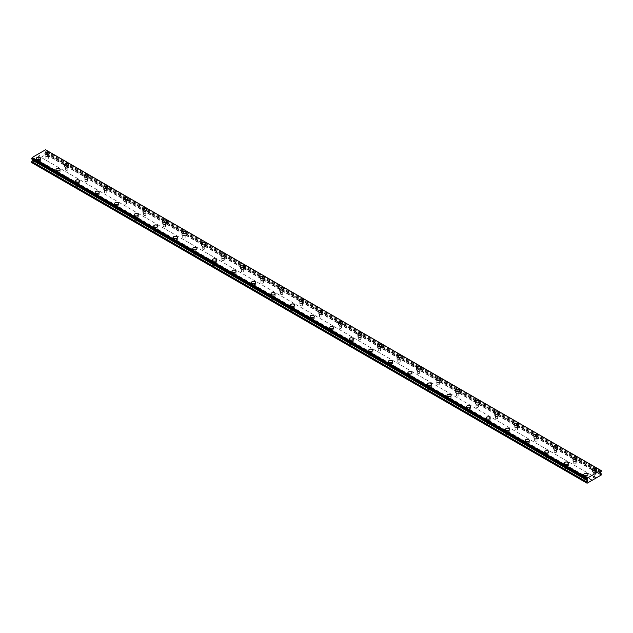 <?xml version="1.0" encoding="UTF-8"?>
<svg xmlns="http://www.w3.org/2000/svg" width="633" height="633" viewBox="0 0 633 633"><rect width="100%" height="100%" fill="white"/><g stroke="black" fill="none" stroke-linecap="round" stroke-linejoin="round"><path stroke-width="0.47" stroke-dasharray="3.17 2.37" d="M46.217 158.883A1.242 0.72 0 0 0 47.57 159.033A1.242 0.72 0 0 0 48.337 158.369A1.242 0.72 0 0 0 47.973 157.862A1.242 0.72 0 0 0 46.62 157.704A1.242 0.72 0 0 0 45.853 158.369A1.242 0.72 0 0 0 46.217 158.883M46.217 156.304A1.242 0.72 0 0 0 47.57 156.462A1.242 0.72 0 0 0 48.337 155.797A1.242 0.72 0 0 0 47.973 155.291A1.242 0.72 0 0 0 46.62 155.132A1.242 0.72 0 0 0 45.853 155.797A1.242 0.72 0 0 0 46.217 156.304M49.168 153.408L49.168 153.408A2.073 1.195 180 0 1 47.886 154.515A2.073 1.195 180 0 1 45.631 154.254A2.073 1.195 180 0 1 45.022 153.408L45.022 153.408M65.769 170.166A1.242 0.72 0 0 0 67.122 170.324A1.242 0.72 0 0 0 67.889 169.66A1.242 0.72 0 0 0 67.525 169.153A1.242 0.72 0 0 0 66.172 168.995A1.242 0.72 0 0 0 65.405 169.66A1.242 0.72 0 0 0 65.769 170.166M65.769 167.595A1.242 0.72 0 0 0 67.122 167.745A1.242 0.72 0 0 0 67.889 167.088A1.242 0.72 0 0 0 67.525 166.574A1.242 0.72 0 0 0 66.172 166.424A1.242 0.72 0 0 0 65.405 167.088A1.242 0.72 0 0 0 65.769 167.595M68.72 164.699L68.72 164.691A2.073 1.195 180 0 1 68.72 164.699A2.073 1.195 180 0 1 67.438 165.806A2.073 1.195 180 0 1 65.175 165.545A2.073 1.195 180 0 1 64.574 164.699A2.073 1.195 180 0 1 64.574 164.691L64.574 164.691M85.313 181.457A1.242 0.72 0 0 0 86.674 181.608A1.242 0.72 0 0 0 87.441 180.943A1.242 0.72 0 0 0 87.077 180.437A1.242 0.72 0 0 0 85.716 180.278A1.242 0.72 0 0 0 84.949 180.943A1.242 0.72 0 0 0 85.313 181.457M85.313 178.878A1.242 0.72 0 0 0 86.674 179.036A1.242 0.72 0 0 0 87.441 178.371A1.242 0.72 0 0 0 87.077 177.865A1.242 0.72 0 0 0 85.716 177.707A1.242 0.72 0 0 0 84.949 178.371A1.242 0.72 0 0 0 85.313 178.878M88.272 175.982L88.272 175.982A2.073 1.195 180 0 1 86.99 177.09A2.073 1.195 180 0 1 84.727 176.829A2.073 1.195 180 0 1 84.126 175.982L84.126 175.982M104.864 192.741A1.242 0.72 0 0 0 106.225 192.899A1.242 0.72 0 0 0 106.993 192.234A1.242 0.72 0 0 0 106.629 191.728A1.242 0.72 0 0 0 105.268 191.57A1.242 0.72 0 0 0 104.5 192.234A1.242 0.72 0 0 0 104.864 192.741M104.864 190.169A1.242 0.72 0 0 0 106.225 190.327A1.242 0.72 0 0 0 106.993 189.663A1.242 0.72 0 0 0 106.629 189.148A1.242 0.72 0 0 0 105.268 188.998A1.242 0.72 0 0 0 104.5 189.663A1.242 0.72 0 0 0 104.864 190.169M107.824 187.273L107.824 187.265A2.073 1.195 180 0 1 107.824 187.273A2.073 1.195 180 0 1 106.542 188.381A2.073 1.195 180 0 1 104.279 188.12A2.073 1.195 180 0 1 103.67 187.273A2.073 1.195 180 0 1 103.67 187.265L103.67 187.273M124.416 204.032A1.242 0.72 0 0 0 125.769 204.182A1.242 0.72 0 0 0 126.545 203.517A1.242 0.72 0 0 0 126.173 203.011A1.242 0.72 0 0 0 124.82 202.861A1.242 0.72 0 0 0 124.052 203.517A1.242 0.72 0 0 0 124.416 204.032M124.416 201.452A1.242 0.72 0 0 0 125.769 201.611A1.242 0.72 0 0 0 126.545 200.946A1.242 0.72 0 0 0 126.173 200.439A1.242 0.72 0 0 0 124.82 200.281A1.242 0.72 0 0 0 124.052 200.946A1.242 0.72 0 0 0 124.416 201.452M127.368 198.556L127.368 198.556A2.073 1.195 180 0 1 126.094 199.664A2.073 1.195 180 0 1 123.831 199.403A2.073 1.195 180 0 1 123.221 198.556L123.221 198.556M143.968 215.315A1.242 0.72 0 0 0 145.321 215.473A1.242 0.72 0 0 0 146.088 214.809A1.242 0.72 0 0 0 145.725 214.302A1.242 0.72 0 0 0 144.371 214.144A1.242 0.72 0 0 0 143.604 214.809A1.242 0.72 0 0 0 143.968 215.315M143.968 212.743A1.242 0.72 0 0 0 145.321 212.902A1.242 0.72 0 0 0 146.088 212.237A1.242 0.72 0 0 0 145.725 211.723A1.242 0.72 0 0 0 144.371 211.572A1.242 0.72 0 0 0 143.604 212.237A1.242 0.72 0 0 0 143.968 212.743M146.919 209.847L146.919 209.847A2.073 1.195 180 0 1 145.637 210.955A2.073 1.195 180 0 1 143.382 210.694A2.073 1.195 180 0 1 142.773 209.847L142.773 209.839M163.52 226.606A1.242 0.72 0 0 0 164.873 226.756A1.242 0.72 0 0 0 165.64 226.092A1.242 0.72 0 0 0 165.276 225.585A1.242 0.72 0 0 0 163.923 225.435A1.242 0.72 0 0 0 163.156 226.092A1.242 0.72 0 0 0 163.52 226.606M163.52 224.027A1.242 0.72 0 0 0 164.873 224.185A1.242 0.72 0 0 0 165.64 223.52A1.242 0.72 0 0 0 165.276 223.014A1.242 0.72 0 0 0 163.923 222.856A1.242 0.72 0 0 0 163.156 223.52A1.242 0.72 0 0 0 163.52 224.027M166.471 221.131L166.471 221.131A2.073 1.195 180 0 1 165.189 222.238A2.073 1.195 180 0 1 162.934 221.977A2.073 1.195 180 0 1 162.325 221.131L162.325 221.131M183.072 237.889A1.242 0.72 0 0 0 184.425 238.048A1.242 0.72 0 0 0 185.192 237.383A1.242 0.72 0 0 0 184.828 236.877A1.242 0.72 0 0 0 183.475 236.718A1.242 0.72 0 0 0 182.708 237.383A1.242 0.72 0 0 0 183.072 237.889M183.072 235.318A1.242 0.72 0 0 0 184.425 235.476A1.242 0.72 0 0 0 185.192 234.811A1.242 0.72 0 0 0 184.828 234.305A1.242 0.72 0 0 0 183.475 234.147A1.242 0.72 0 0 0 182.708 234.811A1.242 0.72 0 0 0 183.072 235.318M186.023 232.422L186.023 232.422A2.073 1.195 180 0 1 184.741 233.53A2.073 1.195 180 0 1 182.478 233.268A2.073 1.195 180 0 1 181.877 232.422L181.877 232.414M202.615 249.18A1.242 0.72 0 0 0 203.976 249.331A1.242 0.72 0 0 0 204.744 248.666A1.242 0.72 0 0 0 204.38 248.16A1.242 0.72 0 0 0 203.019 248.009A1.242 0.72 0 0 0 202.251 248.666A1.242 0.72 0 0 0 202.615 249.18M202.615 246.601A1.242 0.72 0 0 0 203.976 246.759A1.242 0.72 0 0 0 204.744 246.095A1.242 0.72 0 0 0 204.38 245.588A1.242 0.72 0 0 0 203.019 245.43A1.242 0.72 0 0 0 202.251 246.095A1.242 0.72 0 0 0 202.615 246.601M205.575 243.705L205.575 243.705A2.073 1.195 180 0 1 204.293 244.813A2.073 1.195 180 0 1 202.03 244.552A2.073 1.195 180 0 1 201.429 243.705L201.429 243.705M222.167 260.464A1.242 0.72 0 0 0 223.528 260.622A1.242 0.72 0 0 0 224.296 259.957A1.242 0.72 0 0 0 223.932 259.451A1.242 0.72 0 0 0 222.571 259.293A1.242 0.72 0 0 0 221.803 259.957A1.242 0.72 0 0 0 222.167 260.464M222.167 257.892A1.242 0.72 0 0 0 223.528 258.05A1.242 0.72 0 0 0 224.296 257.386A1.242 0.72 0 0 0 223.932 256.879A1.242 0.72 0 0 0 222.571 256.721A1.242 0.72 0 0 0 221.803 257.386A1.242 0.72 0 0 0 222.167 257.892M225.126 254.996L225.126 254.996A2.073 1.195 180 0 1 223.845 256.104A2.073 1.195 180 0 1 221.582 255.843A2.073 1.195 180 0 1 220.972 254.996L220.972 254.988M241.719 271.755A1.242 0.72 0 0 0 243.072 271.905A1.242 0.72 0 0 0 243.847 271.248A1.242 0.72 0 0 0 243.476 270.734A1.242 0.72 0 0 0 242.123 270.584A1.242 0.72 0 0 0 241.355 271.248A1.242 0.72 0 0 0 241.719 271.755M241.719 269.175A1.242 0.72 0 0 0 243.072 269.334A1.242 0.72 0 0 0 243.847 268.669A1.242 0.72 0 0 0 243.476 268.163A1.242 0.72 0 0 0 242.123 268.004A1.242 0.72 0 0 0 241.355 268.669A1.242 0.72 0 0 0 241.719 269.175M244.67 266.279L244.67 266.279A2.073 1.195 180 0 1 243.396 267.387A2.073 1.195 180 0 1 241.133 267.126A2.073 1.195 180 0 1 240.524 266.279L240.524 266.279M261.271 283.038A1.242 0.72 0 0 0 262.624 283.196A1.242 0.72 0 0 0 263.391 282.532A1.242 0.72 0 0 0 263.027 282.025A1.242 0.72 0 0 0 261.674 281.867A1.242 0.72 0 0 0 260.907 282.532A1.242 0.72 0 0 0 261.271 283.038M261.271 280.466A1.242 0.72 0 0 0 262.624 280.625A1.242 0.72 0 0 0 263.391 279.96A1.242 0.72 0 0 0 263.027 279.454A1.242 0.72 0 0 0 261.674 279.295A1.242 0.72 0 0 0 260.907 279.96A1.242 0.72 0 0 0 261.271 280.466M264.222 277.571L264.222 277.571A2.073 1.195 180 0 1 262.94 278.678A2.073 1.195 180 0 1 260.685 278.417A2.073 1.195 180 0 1 260.076 277.571L260.076 277.563M280.823 294.329A1.242 0.72 0 0 0 282.176 294.48A1.242 0.72 0 0 0 282.943 293.823A1.242 0.72 0 0 0 282.579 293.308A1.242 0.72 0 0 0 281.226 293.158A1.242 0.72 0 0 0 280.459 293.823A1.242 0.72 0 0 0 280.823 294.329M280.823 291.758A1.242 0.72 0 0 0 282.176 291.908A1.242 0.72 0 0 0 282.943 291.243A1.242 0.72 0 0 0 282.579 290.737A1.242 0.72 0 0 0 281.226 290.579A1.242 0.72 0 0 0 280.459 291.243A1.242 0.72 0 0 0 280.823 291.758M283.774 288.854L283.774 288.854A2.073 1.195 180 0 1 282.492 289.961A2.073 1.195 180 0 1 280.237 289.7A2.073 1.195 180 0 1 279.628 288.854L279.628 288.854M300.374 305.612A1.242 0.72 0 0 0 301.727 305.771A1.242 0.72 0 0 0 302.495 305.106A1.242 0.72 0 0 0 302.131 304.6A1.242 0.72 0 0 0 300.778 304.441A1.242 0.72 0 0 0 300.01 305.106A1.242 0.72 0 0 0 300.374 305.612M300.374 303.041A1.242 0.72 0 0 0 301.727 303.199A1.242 0.72 0 0 0 302.495 302.534A1.242 0.72 0 0 0 302.131 302.028A1.242 0.72 0 0 0 300.778 301.87A1.242 0.72 0 0 0 300.01 302.534A1.242 0.72 0 0 0 300.374 303.041M303.326 300.137L303.326 300.145A2.073 1.195 180 0 1 302.044 301.253A2.073 1.195 180 0 1 299.781 300.991A2.073 1.195 180 0 1 299.18 300.145L299.18 300.137M319.918 316.904A1.242 0.72 0 0 0 321.279 317.054A1.242 0.72 0 0 0 322.047 316.397A1.242 0.72 0 0 0 321.683 315.883A1.242 0.72 0 0 0 320.322 315.732A1.242 0.72 0 0 0 319.554 316.397A1.242 0.72 0 0 0 319.918 316.904M319.918 314.332A1.242 0.72 0 0 0 321.279 314.482A1.242 0.72 0 0 0 322.047 313.818A1.242 0.72 0 0 0 321.683 313.311A1.242 0.72 0 0 0 320.322 313.153A1.242 0.72 0 0 0 319.554 313.818A1.242 0.72 0 0 0 319.918 314.332M322.877 311.436L322.877 311.428A2.073 1.195 180 0 1 322.877 311.436A2.073 1.195 180 0 1 321.596 312.536A2.073 1.195 180 0 1 319.333 312.275A2.073 1.195 180 0 1 318.731 311.436A2.073 1.195 180 0 1 318.731 311.428L318.731 311.428M339.47 328.187A1.242 0.72 0 0 0 340.831 328.345A1.242 0.72 0 0 0 341.598 327.68A1.242 0.72 0 0 0 341.234 327.174A1.242 0.72 0 0 0 339.874 327.016A1.242 0.72 0 0 0 339.106 327.68A1.242 0.72 0 0 0 339.47 328.187M339.47 325.615A1.242 0.72 0 0 0 340.831 325.773A1.242 0.72 0 0 0 341.598 325.109A1.242 0.72 0 0 0 341.234 324.602A1.242 0.72 0 0 0 339.874 324.444A1.242 0.72 0 0 0 339.106 325.109A1.242 0.72 0 0 0 339.47 325.615M342.421 322.719L342.421 322.719A2.073 1.195 180 0 1 341.147 323.827A2.073 1.195 180 0 1 338.884 323.566A2.073 1.195 180 0 1 338.275 322.719L338.275 322.711M359.022 339.478A1.242 0.72 0 0 0 360.375 339.636A1.242 0.72 0 0 0 361.142 338.971A1.242 0.72 0 0 0 360.778 338.457A1.242 0.72 0 0 0 359.425 338.307A1.242 0.72 0 0 0 358.658 338.971A1.242 0.72 0 0 0 359.022 339.478M359.022 336.906A1.242 0.72 0 0 0 360.375 337.057A1.242 0.72 0 0 0 361.142 336.392A1.242 0.72 0 0 0 360.778 335.886A1.242 0.72 0 0 0 359.425 335.735A1.242 0.72 0 0 0 358.658 336.392A1.242 0.72 0 0 0 359.022 336.906M361.973 334.01L361.973 334.002A2.073 1.195 180 0 1 361.973 334.01A2.073 1.195 180 0 1 360.699 335.11A2.073 1.195 180 0 1 358.436 334.857A2.073 1.195 180 0 1 357.827 334.01A2.073 1.195 180 0 1 357.827 334.002L357.827 334.01M378.574 350.761A1.242 0.72 0 0 0 379.927 350.919A1.242 0.72 0 0 0 380.694 350.255A1.242 0.72 0 0 0 380.33 349.748A1.242 0.72 0 0 0 378.977 349.59A1.242 0.72 0 0 0 378.21 350.255A1.242 0.72 0 0 0 378.574 350.761M378.574 348.19A1.242 0.72 0 0 0 379.927 348.348A1.242 0.72 0 0 0 380.694 347.683A1.242 0.72 0 0 0 380.33 347.177A1.242 0.72 0 0 0 378.977 347.019A1.242 0.72 0 0 0 378.21 347.683A1.242 0.72 0 0 0 378.574 348.19M381.525 345.294L381.525 345.294A2.073 1.195 180 0 1 380.243 346.401A2.073 1.195 180 0 1 377.988 346.14A2.073 1.195 180 0 1 377.379 345.294L377.379 345.286M398.125 362.052A1.242 0.72 0 0 0 399.478 362.211A1.242 0.72 0 0 0 400.246 361.546A1.242 0.72 0 0 0 399.882 361.039A1.242 0.72 0 0 0 398.529 360.881A1.242 0.72 0 0 0 397.761 361.546A1.242 0.72 0 0 0 398.125 362.052M398.125 359.481A1.242 0.72 0 0 0 399.478 359.631A1.242 0.72 0 0 0 400.246 358.966A1.242 0.72 0 0 0 399.882 358.46A1.242 0.72 0 0 0 398.529 358.31A1.242 0.72 0 0 0 397.761 358.966A1.242 0.72 0 0 0 398.125 359.481M401.077 356.585L401.077 356.577A2.073 1.195 180 0 1 401.077 356.585A2.073 1.195 180 0 1 399.795 357.685A2.073 1.195 180 0 1 397.54 357.431A2.073 1.195 180 0 1 396.931 356.585A2.073 1.195 180 0 1 396.931 356.577L396.931 356.577M417.677 373.335A1.242 0.72 0 0 0 419.03 373.494A1.242 0.72 0 0 0 419.798 372.829A1.242 0.72 0 0 0 419.434 372.323A1.242 0.72 0 0 0 418.081 372.164A1.242 0.72 0 0 0 417.305 372.829A1.242 0.72 0 0 0 417.677 373.335M417.677 370.764A1.242 0.72 0 0 0 419.03 370.922A1.242 0.72 0 0 0 419.798 370.258A1.242 0.72 0 0 0 419.434 369.751A1.242 0.72 0 0 0 418.081 369.593A1.242 0.72 0 0 0 417.305 370.258A1.242 0.72 0 0 0 417.677 370.764M420.629 367.868L420.629 367.868A2.073 1.195 180 0 1 419.347 368.976A2.073 1.195 180 0 1 417.084 368.715A2.073 1.195 180 0 1 416.482 367.868L416.482 367.868M437.221 384.627A1.242 0.72 0 0 0 438.582 384.785A1.242 0.72 0 0 0 439.349 384.12A1.242 0.72 0 0 0 438.985 383.614A1.242 0.72 0 0 0 437.625 383.456A1.242 0.72 0 0 0 436.857 384.12A1.242 0.72 0 0 0 437.221 384.627M437.221 382.055A1.242 0.72 0 0 0 438.582 382.205A1.242 0.72 0 0 0 439.349 381.541A1.242 0.72 0 0 0 438.985 381.034A1.242 0.72 0 0 0 437.625 380.884A1.242 0.72 0 0 0 436.857 381.541A1.242 0.72 0 0 0 437.221 382.055M440.18 379.159L440.18 379.151A2.073 1.195 180 0 1 440.18 379.159A2.073 1.195 180 0 1 438.898 380.259A2.073 1.195 180 0 1 436.635 380.006A2.073 1.195 180 0 1 436.026 379.159A2.073 1.195 180 0 1 436.026 379.151L436.026 379.151M456.773 395.91A1.242 0.72 0 0 0 458.134 396.068A1.242 0.72 0 0 0 458.901 395.403A1.242 0.72 0 0 0 458.537 394.897A1.242 0.72 0 0 0 457.176 394.739A1.242 0.72 0 0 0 456.409 395.403A1.242 0.72 0 0 0 456.773 395.91M456.773 393.338A1.242 0.72 0 0 0 458.134 393.497A1.242 0.72 0 0 0 458.901 392.832A1.242 0.72 0 0 0 458.537 392.325A1.242 0.72 0 0 0 457.176 392.167A1.242 0.72 0 0 0 456.409 392.832A1.242 0.72 0 0 0 456.773 393.338M459.724 390.442L459.724 390.442A2.073 1.195 180 0 1 458.45 391.55A2.073 1.195 180 0 1 456.187 391.289A2.073 1.195 180 0 1 455.578 390.442L455.578 390.442M476.325 407.201A1.242 0.72 0 0 0 477.678 407.359A1.242 0.72 0 0 0 478.445 406.695A1.242 0.72 0 0 0 478.081 406.188A1.242 0.72 0 0 0 476.728 406.03A1.242 0.72 0 0 0 475.961 406.695A1.242 0.72 0 0 0 476.325 407.201M476.325 404.629A1.242 0.72 0 0 0 477.678 404.78A1.242 0.72 0 0 0 478.445 404.123A1.242 0.72 0 0 0 478.081 403.609A1.242 0.72 0 0 0 476.728 403.458A1.242 0.72 0 0 0 475.961 404.123A1.242 0.72 0 0 0 476.325 404.629M479.276 401.733L479.276 401.726A2.073 1.195 180 0 1 479.276 401.733A2.073 1.195 180 0 1 478.002 402.833A2.073 1.195 180 0 1 475.739 402.58A2.073 1.195 180 0 1 475.13 401.733A2.073 1.195 180 0 1 475.13 401.726L475.13 401.726M495.876 418.484A1.242 0.72 0 0 0 497.229 418.642A1.242 0.72 0 0 0 497.997 417.978A1.242 0.72 0 0 0 497.633 417.471A1.242 0.72 0 0 0 496.28 417.313A1.242 0.72 0 0 0 495.512 417.978A1.242 0.72 0 0 0 495.876 418.484M495.876 415.913A1.242 0.72 0 0 0 497.229 416.071A1.242 0.72 0 0 0 497.997 415.406A1.242 0.72 0 0 0 497.633 414.9A1.242 0.72 0 0 0 496.28 414.742A1.242 0.72 0 0 0 495.512 415.406A1.242 0.72 0 0 0 495.876 415.913M498.828 413.017L498.828 413.017A2.073 1.195 180 0 1 497.546 414.124A2.073 1.195 180 0 1 495.291 413.863A2.073 1.195 180 0 1 494.682 413.017L494.682 413.017M515.428 429.775A1.242 0.72 0 0 0 516.781 429.934A1.242 0.72 0 0 0 517.549 429.269A1.242 0.72 0 0 0 517.185 428.763A1.242 0.72 0 0 0 515.832 428.604A1.242 0.72 0 0 0 515.064 429.269A1.242 0.72 0 0 0 515.428 429.775M515.428 427.204A1.242 0.72 0 0 0 516.781 427.354A1.242 0.72 0 0 0 517.549 426.697A1.242 0.72 0 0 0 517.185 426.183A1.242 0.72 0 0 0 515.832 426.033A1.242 0.72 0 0 0 515.064 426.697A1.242 0.72 0 0 0 515.428 427.204M518.38 424.308L518.38 424.3A2.073 1.195 180 0 1 518.38 424.308A2.073 1.195 180 0 1 517.098 425.416A2.073 1.195 180 0 1 514.843 425.154A2.073 1.195 180 0 1 514.233 424.308A2.073 1.195 180 0 1 514.233 424.3L514.233 424.3M534.98 441.066A1.242 0.72 0 0 0 536.333 441.217A1.242 0.72 0 0 0 537.101 440.552A1.242 0.72 0 0 0 536.737 440.046A1.242 0.72 0 0 0 535.383 439.888A1.242 0.72 0 0 0 534.608 440.552A1.242 0.72 0 0 0 534.98 441.066M534.98 438.487A1.242 0.72 0 0 0 536.333 438.645A1.242 0.72 0 0 0 537.101 437.981A1.242 0.72 0 0 0 536.737 437.474A1.242 0.72 0 0 0 535.383 437.316A1.242 0.72 0 0 0 534.608 437.981A1.242 0.72 0 0 0 534.98 438.487M537.931 435.591L537.931 435.591A2.073 1.195 180 0 1 536.649 436.699A2.073 1.195 180 0 1 534.387 436.438A2.073 1.195 180 0 1 533.785 435.591L533.785 435.591M554.524 452.35A1.242 0.72 0 0 0 555.885 452.508A1.242 0.72 0 0 0 556.652 451.843A1.242 0.72 0 0 0 556.288 451.337A1.242 0.72 0 0 0 554.927 451.179A1.242 0.72 0 0 0 554.16 451.843A1.242 0.72 0 0 0 554.524 452.35M554.524 449.778A1.242 0.72 0 0 0 555.885 449.928A1.242 0.72 0 0 0 556.652 449.272A1.242 0.72 0 0 0 556.288 448.757A1.242 0.72 0 0 0 554.927 448.607A1.242 0.72 0 0 0 554.16 449.272A1.242 0.72 0 0 0 554.524 449.778M557.483 446.882L557.483 446.874A2.073 1.195 180 0 1 557.483 446.882A2.073 1.195 180 0 1 556.201 447.99A2.073 1.195 180 0 1 553.938 447.729A2.073 1.195 180 0 1 553.329 446.882A2.073 1.195 180 0 1 553.329 446.874L553.329 446.882M574.076 463.641A1.242 0.72 0 0 0 575.437 463.791A1.242 0.72 0 0 0 576.204 463.127A1.242 0.72 0 0 0 575.84 462.62A1.242 0.72 0 0 0 574.479 462.47A1.242 0.72 0 0 0 573.712 463.127A1.242 0.72 0 0 0 574.076 463.641M574.076 461.061A1.242 0.72 0 0 0 575.437 461.22A1.242 0.72 0 0 0 576.204 460.555A1.242 0.72 0 0 0 575.84 460.049A1.242 0.72 0 0 0 574.479 459.89A1.242 0.72 0 0 0 573.712 460.555A1.242 0.72 0 0 0 574.076 461.061M577.027 458.165L577.027 458.165A2.073 1.195 180 0 1 575.753 459.273A2.073 1.195 180 0 1 573.49 459.012A2.073 1.195 180 0 1 572.881 458.165L572.881 458.165M593.627 474.924A1.242 0.72 0 0 0 594.98 475.082A1.242 0.72 0 0 0 595.748 474.418A1.242 0.72 0 0 0 595.384 473.911A1.242 0.72 0 0 0 594.031 473.753A1.242 0.72 0 0 0 593.263 474.418A1.242 0.72 0 0 0 593.627 474.924M593.627 472.353A1.242 0.72 0 0 0 594.98 472.511A1.242 0.72 0 0 0 595.748 471.846A1.242 0.72 0 0 0 595.384 471.332A1.242 0.72 0 0 0 594.031 471.181A1.242 0.72 0 0 0 593.263 471.846A1.242 0.72 0 0 0 593.627 472.353M596.579 469.457L596.579 469.457A2.073 1.195 180 0 1 595.297 470.564A2.073 1.195 180 0 1 593.042 470.303A2.073 1.195 180 0 1 592.433 469.457L592.433 469.449M37.616 163.844A1.242 0.72 0 0 0 38.969 164.002A1.242 0.72 0 0 0 39.737 163.338A1.242 0.72 0 0 0 39.373 162.831A1.242 0.72 0 0 0 38.02 162.673A1.242 0.72 0 0 0 37.252 163.338A1.242 0.72 0 0 0 37.616 163.844M37.616 161.273A1.242 0.72 0 0 0 38.969 161.431A1.242 0.72 0 0 0 39.737 160.766A1.242 0.72 0 0 0 39.373 160.26A1.242 0.72 0 0 0 38.02 160.102A1.242 0.72 0 0 0 37.252 160.766A1.242 0.72 0 0 0 37.616 161.273M40.567 158.377L40.567 158.377A2.073 1.195 180 0 1 39.286 159.484A2.073 1.195 180 0 1 37.023 159.223A2.073 1.195 180 0 1 36.421 158.377L36.421 158.369M57.16 175.135A1.242 0.72 0 0 0 58.521 175.286A1.242 0.72 0 0 0 59.288 174.629A1.242 0.72 0 0 0 58.924 174.115A1.242 0.72 0 0 0 57.563 173.964A1.242 0.72 0 0 0 56.796 174.629A1.242 0.72 0 0 0 57.16 175.135M57.16 172.556A1.242 0.72 0 0 0 58.521 172.714A1.242 0.72 0 0 0 59.288 172.049A1.242 0.72 0 0 0 58.924 171.543A1.242 0.72 0 0 0 57.563 171.385A1.242 0.72 0 0 0 56.796 172.049A1.242 0.72 0 0 0 57.16 172.556M60.119 169.66L60.119 169.66A2.073 1.195 180 0 1 58.837 170.768A2.073 1.195 180 0 1 56.574 170.506A2.073 1.195 180 0 1 55.973 169.66L55.973 169.66M76.712 186.418A1.242 0.72 0 0 0 78.073 186.577A1.242 0.72 0 0 0 78.84 185.912A1.242 0.72 0 0 0 78.476 185.406A1.242 0.72 0 0 0 77.115 185.247A1.242 0.72 0 0 0 76.348 185.912A1.242 0.72 0 0 0 76.712 186.418M76.712 183.847A1.242 0.72 0 0 0 78.073 184.005A1.242 0.72 0 0 0 78.84 183.341A1.242 0.72 0 0 0 78.476 182.834A1.242 0.72 0 0 0 77.115 182.676A1.242 0.72 0 0 0 76.348 183.341A1.242 0.72 0 0 0 76.712 183.847M79.671 180.951L79.671 180.951A2.073 1.195 180 0 1 78.389 182.059A2.073 1.195 180 0 1 76.126 181.798A2.073 1.195 180 0 1 75.517 180.951L75.517 180.943M96.263 197.71A1.242 0.72 0 0 0 97.617 197.86A1.242 0.72 0 0 0 98.392 197.203A1.242 0.72 0 0 0 98.02 196.689A1.242 0.72 0 0 0 96.667 196.539A1.242 0.72 0 0 0 95.9 197.203A1.242 0.72 0 0 0 96.263 197.71M96.263 195.13A1.242 0.72 0 0 0 97.617 195.288A1.242 0.72 0 0 0 98.392 194.624A1.242 0.72 0 0 0 98.02 194.117A1.242 0.72 0 0 0 96.667 193.959A1.242 0.72 0 0 0 95.9 194.624A1.242 0.72 0 0 0 96.263 195.13M99.215 192.234L99.215 192.234A2.073 1.195 180 0 1 97.941 193.342A2.073 1.195 180 0 1 95.678 193.081A2.073 1.195 180 0 1 95.069 192.234L95.069 192.234M115.815 208.993A1.242 0.72 0 0 0 117.168 209.151A1.242 0.72 0 0 0 117.936 208.486A1.242 0.72 0 0 0 117.572 207.98A1.242 0.72 0 0 0 116.219 207.822A1.242 0.72 0 0 0 115.451 208.486A1.242 0.72 0 0 0 115.815 208.993M115.815 206.421A1.242 0.72 0 0 0 117.168 206.58A1.242 0.72 0 0 0 117.936 205.915A1.242 0.72 0 0 0 117.572 205.409A1.242 0.72 0 0 0 116.219 205.25A1.242 0.72 0 0 0 115.451 205.915A1.242 0.72 0 0 0 115.815 206.421M118.767 203.525L118.767 203.525A2.073 1.195 180 0 1 117.485 204.633A2.073 1.195 180 0 1 115.23 204.372A2.073 1.195 180 0 1 114.62 203.525L114.62 203.517M135.367 220.284A1.242 0.72 0 0 0 136.72 220.434A1.242 0.72 0 0 0 137.488 219.778A1.242 0.72 0 0 0 137.124 219.263A1.242 0.72 0 0 0 135.771 219.113A1.242 0.72 0 0 0 135.003 219.778A1.242 0.72 0 0 0 135.367 220.284M135.367 217.712A1.242 0.72 0 0 0 136.72 217.863A1.242 0.72 0 0 0 137.488 217.198A1.242 0.72 0 0 0 137.124 216.692A1.242 0.72 0 0 0 135.771 216.533A1.242 0.72 0 0 0 135.003 217.198A1.242 0.72 0 0 0 135.367 217.712M138.318 214.809L138.318 214.809A2.073 1.195 180 0 1 137.037 215.916A2.073 1.195 180 0 1 134.782 215.655A2.073 1.195 180 0 1 134.172 214.809L134.172 214.809M154.919 231.567A1.242 0.72 0 0 0 156.272 231.725A1.242 0.72 0 0 0 157.039 231.061A1.242 0.72 0 0 0 156.675 230.554A1.242 0.72 0 0 0 155.322 230.396A1.242 0.72 0 0 0 154.555 231.061A1.242 0.72 0 0 0 154.919 231.567M154.919 228.996A1.242 0.72 0 0 0 156.272 229.154A1.242 0.72 0 0 0 157.039 228.489A1.242 0.72 0 0 0 156.675 227.983A1.242 0.72 0 0 0 155.322 227.825A1.242 0.72 0 0 0 154.555 228.489A1.242 0.72 0 0 0 154.919 228.996M157.87 226.1L157.87 226.1A2.073 1.195 180 0 1 156.588 227.207A2.073 1.195 180 0 1 154.325 226.946A2.073 1.195 180 0 1 153.724 226.1L153.724 226.092M174.463 242.858A1.242 0.72 0 0 0 175.824 243.017A1.242 0.72 0 0 0 176.591 242.352A1.242 0.72 0 0 0 176.227 241.838A1.242 0.72 0 0 0 174.866 241.687A1.242 0.72 0 0 0 174.099 242.352A1.242 0.72 0 0 0 174.463 242.858M174.463 240.287A1.242 0.72 0 0 0 175.824 240.437A1.242 0.72 0 0 0 176.591 239.772A1.242 0.72 0 0 0 176.227 239.266A1.242 0.72 0 0 0 174.866 239.116A1.242 0.72 0 0 0 174.099 239.772A1.242 0.72 0 0 0 174.463 240.287M177.422 237.391L177.422 237.383A2.073 1.195 180 0 1 177.422 237.391A2.073 1.195 180 0 1 176.14 238.491A2.073 1.195 180 0 1 173.877 238.237A2.073 1.195 180 0 1 173.276 237.391A2.073 1.195 180 0 1 173.276 237.383L173.276 237.383M194.014 254.142A1.242 0.72 0 0 0 195.375 254.3A1.242 0.72 0 0 0 196.143 253.635A1.242 0.72 0 0 0 195.779 253.129A1.242 0.72 0 0 0 194.418 252.971A1.242 0.72 0 0 0 193.651 253.635A1.242 0.72 0 0 0 194.014 254.142M194.014 251.57A1.242 0.72 0 0 0 195.375 251.728A1.242 0.72 0 0 0 196.143 251.064A1.242 0.72 0 0 0 195.779 250.557A1.242 0.72 0 0 0 194.418 250.399A1.242 0.72 0 0 0 193.651 251.064A1.242 0.72 0 0 0 194.014 251.57M196.974 248.666L196.974 248.674A2.073 1.195 180 0 1 195.692 249.782A2.073 1.195 180 0 1 193.429 249.521A2.073 1.195 180 0 1 192.82 248.674L192.82 248.666M213.566 265.433A1.242 0.72 0 0 0 214.919 265.591A1.242 0.72 0 0 0 215.695 264.926A1.242 0.72 0 0 0 215.323 264.412A1.242 0.72 0 0 0 213.97 264.262A1.242 0.72 0 0 0 213.202 264.926A1.242 0.72 0 0 0 213.566 265.433M213.566 262.861A1.242 0.72 0 0 0 214.919 263.012A1.242 0.72 0 0 0 215.695 262.347A1.242 0.72 0 0 0 215.323 261.84A1.242 0.72 0 0 0 213.97 261.69A1.242 0.72 0 0 0 213.202 262.347A1.242 0.72 0 0 0 213.566 262.861M216.518 259.965L216.518 259.957A2.073 1.195 180 0 1 216.518 259.965A2.073 1.195 180 0 1 215.244 261.065A2.073 1.195 180 0 1 212.981 260.812A2.073 1.195 180 0 1 212.371 259.965A2.073 1.195 180 0 1 212.371 259.957L212.371 259.957M233.118 276.716A1.242 0.72 0 0 0 234.471 276.874A1.242 0.72 0 0 0 235.239 276.21A1.242 0.72 0 0 0 234.875 275.703A1.242 0.72 0 0 0 233.522 275.545A1.242 0.72 0 0 0 232.754 276.21A1.242 0.72 0 0 0 233.118 276.716M233.118 274.144A1.242 0.72 0 0 0 234.471 274.303A1.242 0.72 0 0 0 235.239 273.638A1.242 0.72 0 0 0 234.875 273.132A1.242 0.72 0 0 0 233.522 272.973A1.242 0.72 0 0 0 232.754 273.638A1.242 0.72 0 0 0 233.118 274.144M236.069 271.248L236.069 271.248A2.073 1.195 180 0 1 234.788 272.356A2.073 1.195 180 0 1 232.533 272.095A2.073 1.195 180 0 1 231.923 271.248L231.923 271.248M252.67 288.007A1.242 0.72 0 0 0 254.023 288.165A1.242 0.72 0 0 0 254.79 287.501A1.242 0.72 0 0 0 254.426 286.994A1.242 0.72 0 0 0 253.073 286.836A1.242 0.72 0 0 0 252.306 287.501A1.242 0.72 0 0 0 252.67 288.007M252.67 285.436A1.242 0.72 0 0 0 254.023 285.586A1.242 0.72 0 0 0 254.79 284.921A1.242 0.72 0 0 0 254.426 284.415A1.242 0.72 0 0 0 253.073 284.264A1.242 0.72 0 0 0 252.306 284.921A1.242 0.72 0 0 0 252.67 285.436M255.621 282.54L255.621 282.532A2.073 1.195 180 0 1 255.621 282.54A2.073 1.195 180 0 1 254.339 283.639A2.073 1.195 180 0 1 252.084 283.386A2.073 1.195 180 0 1 251.475 282.54A2.073 1.195 180 0 1 251.475 282.532L251.475 282.54M272.222 299.29A1.242 0.72 0 0 0 273.575 299.449A1.242 0.72 0 0 0 274.342 298.784A1.242 0.72 0 0 0 273.978 298.278A1.242 0.72 0 0 0 272.625 298.119A1.242 0.72 0 0 0 271.858 298.784A1.242 0.72 0 0 0 272.222 299.29M272.222 296.719A1.242 0.72 0 0 0 273.575 296.877A1.242 0.72 0 0 0 274.342 296.212A1.242 0.72 0 0 0 273.978 295.706A1.242 0.72 0 0 0 272.625 295.548A1.242 0.72 0 0 0 271.858 296.212A1.242 0.72 0 0 0 272.222 296.719M275.173 293.823L275.173 293.823A2.073 1.195 180 0 1 273.891 294.931A2.073 1.195 180 0 1 271.628 294.669A2.073 1.195 180 0 1 271.027 293.823L271.027 293.823M291.766 310.581A1.242 0.72 0 0 0 293.126 310.74A1.242 0.72 0 0 0 293.894 310.075A1.242 0.72 0 0 0 293.53 309.569A1.242 0.72 0 0 0 292.169 309.41A1.242 0.72 0 0 0 291.402 310.075A1.242 0.72 0 0 0 291.766 310.581M291.766 308.01A1.242 0.72 0 0 0 293.126 308.16A1.242 0.72 0 0 0 293.894 307.503A1.242 0.72 0 0 0 293.53 306.989A1.242 0.72 0 0 0 292.169 306.839A1.242 0.72 0 0 0 291.402 307.503A1.242 0.72 0 0 0 291.766 308.01M294.725 305.114L294.725 305.106A2.073 1.195 180 0 1 294.725 305.114A2.073 1.195 180 0 1 293.443 306.214A2.073 1.195 180 0 1 291.18 305.961A2.073 1.195 180 0 1 290.579 305.114A2.073 1.195 180 0 1 290.579 305.106L290.579 305.106M311.317 321.865A1.242 0.72 0 0 0 312.678 322.023A1.242 0.72 0 0 0 313.446 321.358A1.242 0.72 0 0 0 313.082 320.852A1.242 0.72 0 0 0 311.721 320.694A1.242 0.72 0 0 0 310.953 321.358A1.242 0.72 0 0 0 311.317 321.865M311.317 319.293A1.242 0.72 0 0 0 312.678 319.451A1.242 0.72 0 0 0 313.446 318.787A1.242 0.72 0 0 0 313.082 318.28A1.242 0.72 0 0 0 311.721 318.122A1.242 0.72 0 0 0 310.953 318.787A1.242 0.72 0 0 0 311.317 319.293M314.269 316.397L314.269 316.397A2.073 1.195 180 0 1 312.995 317.505A2.073 1.195 180 0 1 310.732 317.244A2.073 1.195 180 0 1 310.123 316.397L310.123 316.397M330.869 333.156A1.242 0.72 0 0 0 332.222 333.314A1.242 0.72 0 0 0 332.99 332.649A1.242 0.72 0 0 0 332.626 332.143A1.242 0.72 0 0 0 331.273 331.985A1.242 0.72 0 0 0 330.505 332.649A1.242 0.72 0 0 0 330.869 333.156M330.869 330.584A1.242 0.72 0 0 0 332.222 330.735A1.242 0.72 0 0 0 332.99 330.078A1.242 0.72 0 0 0 332.626 329.564A1.242 0.72 0 0 0 331.273 329.413A1.242 0.72 0 0 0 330.505 330.078A1.242 0.72 0 0 0 330.869 330.584M333.82 327.688L333.82 327.68A2.073 1.195 180 0 1 333.82 327.688A2.073 1.195 180 0 1 332.547 328.788A2.073 1.195 180 0 1 330.284 328.535A2.073 1.195 180 0 1 329.674 327.688A2.073 1.195 180 0 1 329.674 327.68L329.674 327.68M350.421 344.447A1.242 0.72 0 0 0 351.774 344.597A1.242 0.72 0 0 0 352.541 343.933A1.242 0.72 0 0 0 352.177 343.426A1.242 0.72 0 0 0 350.824 343.268A1.242 0.72 0 0 0 350.057 343.933A1.242 0.72 0 0 0 350.421 344.447M350.421 341.867A1.242 0.72 0 0 0 351.774 342.026A1.242 0.72 0 0 0 352.541 341.361A1.242 0.72 0 0 0 352.177 340.855A1.242 0.72 0 0 0 350.824 340.696A1.242 0.72 0 0 0 350.057 341.361A1.242 0.72 0 0 0 350.421 341.867M353.372 338.971L353.372 338.971A2.073 1.195 180 0 1 352.09 340.079A2.073 1.195 180 0 1 349.835 339.818A2.073 1.195 180 0 1 349.226 338.971L349.226 338.971M369.973 355.73A1.242 0.72 0 0 0 371.326 355.888A1.242 0.72 0 0 0 372.093 355.224A1.242 0.72 0 0 0 371.729 354.717A1.242 0.72 0 0 0 370.376 354.559A1.242 0.72 0 0 0 369.609 355.224A1.242 0.72 0 0 0 369.973 355.73M369.973 353.159A1.242 0.72 0 0 0 371.326 353.309A1.242 0.72 0 0 0 372.093 352.652A1.242 0.72 0 0 0 371.729 352.138A1.242 0.72 0 0 0 370.376 351.988A1.242 0.72 0 0 0 369.609 352.652A1.242 0.72 0 0 0 369.973 353.159M372.924 350.263L372.924 350.255A2.073 1.195 180 0 1 372.924 350.263A2.073 1.195 180 0 1 371.642 351.37A2.073 1.195 180 0 1 369.387 351.109A2.073 1.195 180 0 1 368.778 350.263A2.073 1.195 180 0 1 368.778 350.255L368.778 350.255M389.524 367.021A1.242 0.72 0 0 0 390.877 367.172A1.242 0.72 0 0 0 391.645 366.507A1.242 0.72 0 0 0 391.281 366.001A1.242 0.72 0 0 0 389.928 365.842A1.242 0.72 0 0 0 389.153 366.507A1.242 0.72 0 0 0 389.524 367.021M389.524 364.442A1.242 0.72 0 0 0 390.877 364.6A1.242 0.72 0 0 0 391.645 363.935A1.242 0.72 0 0 0 391.281 363.429A1.242 0.72 0 0 0 389.928 363.271A1.242 0.72 0 0 0 389.153 363.935A1.242 0.72 0 0 0 389.524 364.442M392.476 361.546L392.476 361.546A2.073 1.195 180 0 1 391.194 362.654A2.073 1.195 180 0 1 388.931 362.392A2.073 1.195 180 0 1 388.33 361.546L388.33 361.546M409.068 378.305A1.242 0.72 0 0 0 410.429 378.463A1.242 0.72 0 0 0 411.197 377.798A1.242 0.72 0 0 0 410.833 377.292A1.242 0.72 0 0 0 409.472 377.133A1.242 0.72 0 0 0 408.704 377.798A1.242 0.72 0 0 0 409.068 378.305M409.068 375.733A1.242 0.72 0 0 0 410.429 375.891A1.242 0.72 0 0 0 411.197 375.227A1.242 0.72 0 0 0 410.833 374.712A1.242 0.72 0 0 0 409.472 374.562A1.242 0.72 0 0 0 408.704 375.227A1.242 0.72 0 0 0 409.068 375.733M412.028 372.837L412.028 372.829A2.073 1.195 180 0 1 412.028 372.837A2.073 1.195 180 0 1 410.746 373.945A2.073 1.195 180 0 1 408.483 373.684A2.073 1.195 180 0 1 407.874 372.837A2.073 1.195 180 0 1 407.874 372.829L407.874 372.829M428.62 389.596A1.242 0.72 0 0 0 429.981 389.746A1.242 0.72 0 0 0 430.749 389.081A1.242 0.72 0 0 0 430.385 388.575A1.242 0.72 0 0 0 429.024 388.425A1.242 0.72 0 0 0 428.256 389.081A1.242 0.72 0 0 0 428.62 389.596M428.62 387.016A1.242 0.72 0 0 0 429.981 387.174A1.242 0.72 0 0 0 430.749 386.51A1.242 0.72 0 0 0 430.385 386.003A1.242 0.72 0 0 0 429.024 385.845A1.242 0.72 0 0 0 428.256 386.51A1.242 0.72 0 0 0 428.62 387.016M431.571 384.12L431.571 384.12A2.073 1.195 180 0 1 430.298 385.228A2.073 1.195 180 0 1 428.035 384.967A2.073 1.195 180 0 1 427.425 384.12L427.425 384.12M448.172 400.879A1.242 0.72 0 0 0 449.525 401.037A1.242 0.72 0 0 0 450.292 400.373A1.242 0.72 0 0 0 449.928 399.866A1.242 0.72 0 0 0 448.575 399.708A1.242 0.72 0 0 0 447.808 400.373A1.242 0.72 0 0 0 448.172 400.879M448.172 398.307A1.242 0.72 0 0 0 449.525 398.466A1.242 0.72 0 0 0 450.292 397.801A1.242 0.72 0 0 0 449.928 397.287A1.242 0.72 0 0 0 448.575 397.136A1.242 0.72 0 0 0 447.808 397.801A1.242 0.72 0 0 0 448.172 398.307M451.123 395.403L451.123 395.411A2.073 1.195 180 0 1 449.849 396.519A2.073 1.195 180 0 1 447.586 396.258A2.073 1.195 180 0 1 446.977 395.411L446.977 395.403M467.724 412.17A1.242 0.72 0 0 0 469.077 412.32A1.242 0.72 0 0 0 469.844 411.656A1.242 0.72 0 0 0 469.48 411.149A1.242 0.72 0 0 0 468.127 410.999A1.242 0.72 0 0 0 467.36 411.656A1.242 0.72 0 0 0 467.724 412.17M467.724 409.591A1.242 0.72 0 0 0 469.077 409.749A1.242 0.72 0 0 0 469.844 409.084A1.242 0.72 0 0 0 469.48 408.578A1.242 0.72 0 0 0 468.127 408.42A1.242 0.72 0 0 0 467.36 409.084A1.242 0.72 0 0 0 467.724 409.591M470.675 406.695L470.675 406.695A2.073 1.195 180 0 1 469.393 407.802A2.073 1.195 180 0 1 467.138 407.541A2.073 1.195 180 0 1 466.529 406.695L466.529 406.695M487.275 423.453A1.242 0.72 0 0 0 488.629 423.612A1.242 0.72 0 0 0 489.396 422.947A1.242 0.72 0 0 0 489.032 422.44A1.242 0.72 0 0 0 487.679 422.282A1.242 0.72 0 0 0 486.912 422.947A1.242 0.72 0 0 0 487.275 423.453M487.275 420.882A1.242 0.72 0 0 0 488.629 421.04A1.242 0.72 0 0 0 489.396 420.375A1.242 0.72 0 0 0 489.032 419.869A1.242 0.72 0 0 0 487.679 419.711A1.242 0.72 0 0 0 486.912 420.375A1.242 0.72 0 0 0 487.275 420.882M490.227 417.986L490.227 417.986A2.073 1.195 180 0 1 488.945 419.093A2.073 1.195 180 0 1 486.69 418.832A2.073 1.195 180 0 1 486.081 417.986L486.081 417.978M506.827 434.744A1.242 0.72 0 0 0 508.18 434.895A1.242 0.72 0 0 0 508.948 434.23A1.242 0.72 0 0 0 508.584 433.724A1.242 0.72 0 0 0 507.231 433.573A1.242 0.72 0 0 0 506.455 434.23A1.242 0.72 0 0 0 506.827 434.744M506.827 432.165A1.242 0.72 0 0 0 508.18 432.323A1.242 0.72 0 0 0 508.948 431.659A1.242 0.72 0 0 0 508.584 431.152A1.242 0.72 0 0 0 507.231 430.994A1.242 0.72 0 0 0 506.455 431.659A1.242 0.72 0 0 0 506.827 432.165M509.779 429.269L509.779 429.269A2.073 1.195 180 0 1 508.497 430.377A2.073 1.195 180 0 1 506.234 430.116A2.073 1.195 180 0 1 505.632 429.269L505.632 429.269M526.371 446.028A1.242 0.72 0 0 0 527.732 446.186A1.242 0.72 0 0 0 528.5 445.521A1.242 0.72 0 0 0 528.136 445.015A1.242 0.72 0 0 0 526.775 444.857A1.242 0.72 0 0 0 526.007 445.521A1.242 0.72 0 0 0 526.371 446.028M526.371 443.456A1.242 0.72 0 0 0 527.732 443.614A1.242 0.72 0 0 0 528.5 442.95A1.242 0.72 0 0 0 528.136 442.443A1.242 0.72 0 0 0 526.775 442.285A1.242 0.72 0 0 0 526.007 442.95A1.242 0.72 0 0 0 526.371 443.456M529.33 440.56L529.33 440.56A2.073 1.195 180 0 1 528.049 441.668A2.073 1.195 180 0 1 525.786 441.407A2.073 1.195 180 0 1 525.176 440.56L525.176 440.552M545.923 457.319A1.242 0.72 0 0 0 547.284 457.469A1.242 0.72 0 0 0 548.051 456.812A1.242 0.72 0 0 0 547.687 456.298A1.242 0.72 0 0 0 546.326 456.148A1.242 0.72 0 0 0 545.559 456.812A1.242 0.72 0 0 0 545.923 457.319M545.923 454.739A1.242 0.72 0 0 0 547.284 454.898A1.242 0.72 0 0 0 548.051 454.233A1.242 0.72 0 0 0 547.687 453.726A1.242 0.72 0 0 0 546.326 453.568A1.242 0.72 0 0 0 545.559 454.233A1.242 0.72 0 0 0 545.923 454.739M548.874 451.843L548.874 451.843A2.073 1.195 180 0 1 547.6 452.951A2.073 1.195 180 0 1 545.337 452.69A2.073 1.195 180 0 1 544.728 451.843L544.728 451.843M565.475 468.602A1.242 0.72 0 0 0 566.828 468.76A1.242 0.72 0 0 0 567.595 468.096A1.242 0.72 0 0 0 567.231 467.589A1.242 0.72 0 0 0 565.878 467.431A1.242 0.72 0 0 0 565.111 468.096A1.242 0.72 0 0 0 565.475 468.602M565.475 466.03A1.242 0.72 0 0 0 566.828 466.189A1.242 0.72 0 0 0 567.595 465.524A1.242 0.72 0 0 0 567.231 465.018A1.242 0.72 0 0 0 565.878 464.859A1.242 0.72 0 0 0 565.111 465.524A1.242 0.72 0 0 0 565.475 466.03M568.426 463.134L568.426 463.134A2.073 1.195 180 0 1 567.152 464.242A2.073 1.195 180 0 1 564.889 463.981A2.073 1.195 180 0 1 564.28 463.134L564.28 463.127M585.027 479.893A1.242 0.72 0 0 0 586.38 480.043A1.242 0.72 0 0 0 587.147 479.387A1.242 0.72 0 0 0 586.783 478.872A1.242 0.72 0 0 0 585.43 478.722A1.242 0.72 0 0 0 584.663 479.387A1.242 0.72 0 0 0 585.027 479.893M585.027 477.322A1.242 0.72 0 0 0 586.38 477.472A1.242 0.72 0 0 0 587.147 476.807A1.242 0.72 0 0 0 586.783 476.301A1.242 0.72 0 0 0 585.43 476.143A1.242 0.72 0 0 0 584.663 476.807A1.242 0.72 0 0 0 585.027 477.322M587.978 474.418L587.978 474.418A2.073 1.195 180 0 1 586.696 475.525A2.073 1.195 180 0 1 584.441 475.264A2.073 1.195 180 0 1 583.832 474.418L583.832 474.418M584.441 477.654A2.073 1.195 0 0 0 586.696 477.915A2.073 1.195 0 0 0 587.978 476.807A2.073 1.195 0 0 0 587.369 475.961A2.073 1.195 0 0 0 585.114 475.707A2.073 1.195 0 0 0 583.832 476.807A2.073 1.195 0 0 0 584.441 477.654M584.441 475.494A2.073 1.195 0 0 0 586.696 475.755A2.073 1.195 0 0 0 587.978 474.647A2.073 1.195 0 0 0 587.369 473.8A2.073 1.195 0 0 0 585.114 473.539A2.073 1.195 0 0 0 583.832 474.647A2.073 1.195 0 0 0 584.441 475.494M564.889 466.371A2.073 1.195 0 0 0 567.152 466.632A2.073 1.195 0 0 0 568.426 465.524A2.073 1.195 0 0 0 567.825 464.677A2.073 1.195 0 0 0 565.562 464.416A2.073 1.195 0 0 0 564.28 465.524A2.073 1.195 0 0 0 564.889 466.371M564.889 464.203A2.073 1.195 0 0 0 567.152 464.464A2.073 1.195 0 0 0 568.426 463.356A2.073 1.195 0 0 0 567.825 462.509A2.073 1.195 0 0 0 565.562 462.256A2.073 1.195 0 0 0 564.28 463.356A2.073 1.195 0 0 0 564.889 464.203M545.337 455.08A2.073 1.195 0 0 0 547.6 455.341A2.073 1.195 0 0 0 548.874 454.233A2.073 1.195 0 0 0 548.273 453.386A2.073 1.195 0 0 0 546.01 453.125A2.073 1.195 0 0 0 544.728 454.233A2.073 1.195 0 0 0 545.337 455.08M545.337 452.919A2.073 1.195 0 0 0 547.6 453.181A2.073 1.195 0 0 0 548.874 452.073A2.073 1.195 0 0 0 548.273 451.226A2.073 1.195 0 0 0 546.01 450.965A2.073 1.195 0 0 0 544.728 452.073A2.073 1.195 0 0 0 545.337 452.919M525.786 443.796A2.073 1.195 0 0 0 528.049 444.057A2.073 1.195 0 0 0 529.33 442.95A2.073 1.195 0 0 0 528.721 442.103A2.073 1.195 0 0 0 526.458 441.842A2.073 1.195 0 0 0 525.176 442.95A2.073 1.195 0 0 0 525.786 443.796M525.786 441.628A2.073 1.195 0 0 0 528.049 441.889A2.073 1.195 0 0 0 529.33 440.782A2.073 1.195 0 0 0 528.721 439.935A2.073 1.195 0 0 0 526.458 439.682A2.073 1.195 0 0 0 525.176 440.782A2.073 1.195 0 0 0 525.786 441.628M506.234 432.505A2.073 1.195 0 0 0 508.497 432.766A2.073 1.195 0 0 0 509.779 431.659A2.073 1.195 0 0 0 509.169 430.812A2.073 1.195 0 0 0 506.906 430.551A2.073 1.195 0 0 0 505.632 431.659A2.073 1.195 0 0 0 506.234 432.505M506.234 430.345A2.073 1.195 0 0 0 508.497 430.606A2.073 1.195 0 0 0 509.779 429.498A2.073 1.195 0 0 0 509.169 428.652A2.073 1.195 0 0 0 506.906 428.391A2.073 1.195 0 0 0 505.632 429.498A2.073 1.195 0 0 0 506.234 430.345M486.69 421.222A2.073 1.195 0 0 0 488.945 421.483A2.073 1.195 0 0 0 490.227 420.375A2.073 1.195 0 0 0 489.618 419.529A2.073 1.195 0 0 0 487.363 419.268A2.073 1.195 0 0 0 486.081 420.375A2.073 1.195 0 0 0 486.69 421.222M486.69 419.054A2.073 1.195 0 0 0 488.945 419.315A2.073 1.195 0 0 0 490.227 418.207A2.073 1.195 0 0 0 489.618 417.361A2.073 1.195 0 0 0 487.363 417.107A2.073 1.195 0 0 0 486.081 418.207A2.073 1.195 0 0 0 486.69 419.054M467.138 409.931A2.073 1.195 0 0 0 469.393 410.192A2.073 1.195 0 0 0 470.675 409.084A2.073 1.195 0 0 0 470.066 408.238A2.073 1.195 0 0 0 467.811 407.976A2.073 1.195 0 0 0 466.529 409.084A2.073 1.195 0 0 0 467.138 409.931M467.138 407.771A2.073 1.195 0 0 0 469.393 408.032A2.073 1.195 0 0 0 470.675 406.924A2.073 1.195 0 0 0 470.066 406.077A2.073 1.195 0 0 0 467.811 405.816A2.073 1.195 0 0 0 466.529 406.924A2.073 1.195 0 0 0 467.138 407.771M447.586 398.648A2.073 1.195 0 0 0 449.849 398.901A2.073 1.195 0 0 0 451.123 397.801A2.073 1.195 0 0 0 450.522 396.954A2.073 1.195 0 0 0 448.259 396.693A2.073 1.195 0 0 0 446.977 397.801A2.073 1.195 0 0 0 447.586 398.648M447.586 396.48A2.073 1.195 0 0 0 449.849 396.741A2.073 1.195 0 0 0 451.123 395.633A2.073 1.195 0 0 0 450.522 394.786A2.073 1.195 0 0 0 448.259 394.533A2.073 1.195 0 0 0 446.977 395.633A2.073 1.195 0 0 0 447.586 396.48M428.035 387.356A2.073 1.195 0 0 0 430.298 387.618A2.073 1.195 0 0 0 431.571 386.51A2.073 1.195 0 0 0 430.97 385.663A2.073 1.195 0 0 0 428.707 385.402A2.073 1.195 0 0 0 427.425 386.51A2.073 1.195 0 0 0 428.035 387.356M428.035 385.196A2.073 1.195 0 0 0 430.298 385.457A2.073 1.195 0 0 0 431.571 384.35A2.073 1.195 0 0 0 430.97 383.503A2.073 1.195 0 0 0 428.707 383.242A2.073 1.195 0 0 0 427.425 384.35A2.073 1.195 0 0 0 428.035 385.196M408.483 376.073A2.073 1.195 0 0 0 410.746 376.326A2.073 1.195 0 0 0 412.028 375.227A2.073 1.195 0 0 0 411.418 374.38A2.073 1.195 0 0 0 409.155 374.119A2.073 1.195 0 0 0 407.874 375.227A2.073 1.195 0 0 0 408.483 376.073M408.483 373.905A2.073 1.195 0 0 0 410.746 374.166A2.073 1.195 0 0 0 412.028 373.059A2.073 1.195 0 0 0 411.418 372.212A2.073 1.195 0 0 0 409.155 371.959A2.073 1.195 0 0 0 407.874 373.059A2.073 1.195 0 0 0 408.483 373.905M388.931 364.782A2.073 1.195 0 0 0 391.194 365.043A2.073 1.195 0 0 0 392.476 363.935A2.073 1.195 0 0 0 391.867 363.089A2.073 1.195 0 0 0 389.604 362.828A2.073 1.195 0 0 0 388.33 363.935A2.073 1.195 0 0 0 388.931 364.782M388.931 362.622A2.073 1.195 0 0 0 391.194 362.883A2.073 1.195 0 0 0 392.476 361.775A2.073 1.195 0 0 0 391.867 360.929A2.073 1.195 0 0 0 389.604 360.668A2.073 1.195 0 0 0 388.33 361.775A2.073 1.195 0 0 0 388.931 362.622M369.387 353.499A2.073 1.195 0 0 0 371.642 353.752A2.073 1.195 0 0 0 372.924 352.652A2.073 1.195 0 0 0 372.315 351.806A2.073 1.195 0 0 0 370.06 351.544A2.073 1.195 0 0 0 368.778 352.652A2.073 1.195 0 0 0 369.387 353.499M369.387 351.331A2.073 1.195 0 0 0 371.642 351.592A2.073 1.195 0 0 0 372.924 350.484A2.073 1.195 0 0 0 372.315 349.638A2.073 1.195 0 0 0 370.06 349.376A2.073 1.195 0 0 0 368.778 350.484A2.073 1.195 0 0 0 369.387 351.331M349.835 342.208A2.073 1.195 0 0 0 352.09 342.469A2.073 1.195 0 0 0 353.372 341.361A2.073 1.195 0 0 0 352.763 340.514A2.073 1.195 0 0 0 350.508 340.253A2.073 1.195 0 0 0 349.226 341.361A2.073 1.195 0 0 0 349.835 342.208M349.835 340.048A2.073 1.195 0 0 0 352.09 340.309A2.073 1.195 0 0 0 353.372 339.201A2.073 1.195 0 0 0 352.763 338.354A2.073 1.195 0 0 0 350.508 338.093A2.073 1.195 0 0 0 349.226 339.201A2.073 1.195 0 0 0 349.835 340.048M330.284 330.924A2.073 1.195 0 0 0 332.547 331.178A2.073 1.195 0 0 0 333.82 330.078A2.073 1.195 0 0 0 333.219 329.231A2.073 1.195 0 0 0 330.956 328.97A2.073 1.195 0 0 0 329.674 330.078A2.073 1.195 0 0 0 330.284 330.924M330.284 328.756A2.073 1.195 0 0 0 332.547 329.018A2.073 1.195 0 0 0 333.82 327.91A2.073 1.195 0 0 0 333.219 327.063A2.073 1.195 0 0 0 330.956 326.802A2.073 1.195 0 0 0 329.674 327.91A2.073 1.195 0 0 0 330.284 328.756M310.732 319.633A2.073 1.195 0 0 0 312.995 319.894A2.073 1.195 0 0 0 314.269 318.787A2.073 1.195 0 0 0 313.667 317.94A2.073 1.195 0 0 0 311.404 317.679A2.073 1.195 0 0 0 310.123 318.787A2.073 1.195 0 0 0 310.732 319.633M310.732 317.473A2.073 1.195 0 0 0 312.995 317.726A2.073 1.195 0 0 0 314.269 316.627A2.073 1.195 0 0 0 313.667 315.78A2.073 1.195 0 0 0 311.404 315.519A2.073 1.195 0 0 0 310.123 316.627A2.073 1.195 0 0 0 310.732 317.473M291.18 308.342A2.073 1.195 0 0 0 293.443 308.603A2.073 1.195 0 0 0 294.725 307.503A2.073 1.195 0 0 0 294.116 306.657A2.073 1.195 0 0 0 291.853 306.396A2.073 1.195 0 0 0 290.579 307.503A2.073 1.195 0 0 0 291.18 308.342M291.18 306.182A2.073 1.195 0 0 0 293.443 306.443A2.073 1.195 0 0 0 294.725 305.335A2.073 1.195 0 0 0 294.116 304.489A2.073 1.195 0 0 0 291.853 304.228A2.073 1.195 0 0 0 290.579 305.335A2.073 1.195 0 0 0 291.18 306.182M271.628 297.059A2.073 1.195 0 0 0 273.891 297.32A2.073 1.195 0 0 0 275.173 296.212A2.073 1.195 0 0 0 274.564 295.366A2.073 1.195 0 0 0 272.301 295.105A2.073 1.195 0 0 0 271.027 296.212A2.073 1.195 0 0 0 271.628 297.059M271.628 294.899A2.073 1.195 0 0 0 273.891 295.152A2.073 1.195 0 0 0 275.173 294.052A2.073 1.195 0 0 0 274.564 293.206A2.073 1.195 0 0 0 272.301 292.944A2.073 1.195 0 0 0 271.027 294.052A2.073 1.195 0 0 0 271.628 294.899M252.084 285.768A2.073 1.195 0 0 0 254.339 286.029A2.073 1.195 0 0 0 255.621 284.921A2.073 1.195 0 0 0 255.012 284.075A2.073 1.195 0 0 0 252.757 283.821A2.073 1.195 0 0 0 251.475 284.921A2.073 1.195 0 0 0 252.084 285.768M252.084 283.608A2.073 1.195 0 0 0 254.339 283.869A2.073 1.195 0 0 0 255.621 282.761A2.073 1.195 0 0 0 255.012 281.914A2.073 1.195 0 0 0 252.757 281.653A2.073 1.195 0 0 0 251.475 282.761A2.073 1.195 0 0 0 252.084 283.608M232.533 274.485A2.073 1.195 0 0 0 234.788 274.746A2.073 1.195 0 0 0 236.069 273.638A2.073 1.195 0 0 0 235.46 272.791A2.073 1.195 0 0 0 233.205 272.53A2.073 1.195 0 0 0 231.923 273.638A2.073 1.195 0 0 0 232.533 274.485M232.533 272.325A2.073 1.195 0 0 0 234.788 272.578A2.073 1.195 0 0 0 236.069 271.478A2.073 1.195 0 0 0 235.46 270.631A2.073 1.195 0 0 0 233.205 270.37A2.073 1.195 0 0 0 231.923 271.478A2.073 1.195 0 0 0 232.533 272.325M212.981 263.193A2.073 1.195 0 0 0 215.244 263.455A2.073 1.195 0 0 0 216.518 262.347A2.073 1.195 0 0 0 215.916 261.5A2.073 1.195 0 0 0 213.653 261.247A2.073 1.195 0 0 0 212.371 262.347A2.073 1.195 0 0 0 212.981 263.193M212.981 261.033A2.073 1.195 0 0 0 215.244 261.294A2.073 1.195 0 0 0 216.518 260.187A2.073 1.195 0 0 0 215.916 259.34A2.073 1.195 0 0 0 213.653 259.079A2.073 1.195 0 0 0 212.371 260.187A2.073 1.195 0 0 0 212.981 261.033M193.429 251.91A2.073 1.195 0 0 0 195.692 252.171A2.073 1.195 0 0 0 196.974 251.064A2.073 1.195 0 0 0 196.365 250.217A2.073 1.195 0 0 0 194.102 249.956A2.073 1.195 0 0 0 192.82 251.064A2.073 1.195 0 0 0 193.429 251.91M193.429 249.75A2.073 1.195 0 0 0 195.692 250.003A2.073 1.195 0 0 0 196.974 248.904A2.073 1.195 0 0 0 196.365 248.057A2.073 1.195 0 0 0 194.102 247.796A2.073 1.195 0 0 0 192.82 248.904A2.073 1.195 0 0 0 193.429 249.75M173.877 240.619A2.073 1.195 0 0 0 176.14 240.88A2.073 1.195 0 0 0 177.422 239.772A2.073 1.195 0 0 0 176.813 238.926A2.073 1.195 0 0 0 174.55 238.673A2.073 1.195 0 0 0 173.276 239.772A2.073 1.195 0 0 0 173.877 240.619M173.877 238.459A2.073 1.195 0 0 0 176.14 238.72A2.073 1.195 0 0 0 177.422 237.612A2.073 1.195 0 0 0 176.813 236.766A2.073 1.195 0 0 0 174.55 236.505A2.073 1.195 0 0 0 173.276 237.612A2.073 1.195 0 0 0 173.877 238.459M154.325 229.336A2.073 1.195 0 0 0 156.588 229.597A2.073 1.195 0 0 0 157.87 228.489A2.073 1.195 0 0 0 157.261 227.643A2.073 1.195 0 0 0 154.998 227.382A2.073 1.195 0 0 0 153.724 228.489A2.073 1.195 0 0 0 154.325 229.336M154.325 227.176A2.073 1.195 0 0 0 156.588 227.429A2.073 1.195 0 0 0 157.87 226.329A2.073 1.195 0 0 0 157.261 225.483A2.073 1.195 0 0 0 154.998 225.221A2.073 1.195 0 0 0 153.724 226.329A2.073 1.195 0 0 0 154.325 227.176M134.782 218.045A2.073 1.195 0 0 0 137.037 218.306A2.073 1.195 0 0 0 138.318 217.198A2.073 1.195 0 0 0 137.709 216.351A2.073 1.195 0 0 0 135.454 216.098A2.073 1.195 0 0 0 134.172 217.198A2.073 1.195 0 0 0 134.782 218.045M134.782 215.885A2.073 1.195 0 0 0 137.037 216.146A2.073 1.195 0 0 0 138.318 215.038A2.073 1.195 0 0 0 137.709 214.191A2.073 1.195 0 0 0 135.454 213.93A2.073 1.195 0 0 0 134.172 215.038A2.073 1.195 0 0 0 134.782 215.885M115.23 206.762A2.073 1.195 0 0 0 117.485 207.023A2.073 1.195 0 0 0 118.767 205.915A2.073 1.195 0 0 0 118.157 205.068A2.073 1.195 0 0 0 115.902 204.807A2.073 1.195 0 0 0 114.62 205.915A2.073 1.195 0 0 0 115.23 206.762M115.23 204.594A2.073 1.195 0 0 0 117.485 204.855A2.073 1.195 0 0 0 118.767 203.747A2.073 1.195 0 0 0 118.157 202.908A2.073 1.195 0 0 0 115.902 202.647A2.073 1.195 0 0 0 114.62 203.747A2.073 1.195 0 0 0 115.23 204.594M95.678 195.47A2.073 1.195 0 0 0 97.941 195.732A2.073 1.195 0 0 0 99.215 194.624A2.073 1.195 0 0 0 98.613 193.777A2.073 1.195 0 0 0 96.351 193.524A2.073 1.195 0 0 0 95.069 194.624A2.073 1.195 0 0 0 95.678 195.47M95.678 193.31A2.073 1.195 0 0 0 97.941 193.571A2.073 1.195 0 0 0 99.215 192.464A2.073 1.195 0 0 0 98.613 191.617A2.073 1.195 0 0 0 96.351 191.356A2.073 1.195 0 0 0 95.069 192.464A2.073 1.195 0 0 0 95.678 193.31M76.126 184.187A2.073 1.195 0 0 0 78.389 184.448A2.073 1.195 0 0 0 79.671 183.341A2.073 1.195 0 0 0 79.062 182.494A2.073 1.195 0 0 0 76.799 182.233A2.073 1.195 0 0 0 75.517 183.341A2.073 1.195 0 0 0 76.126 184.187M76.126 182.019A2.073 1.195 0 0 0 78.389 182.28A2.073 1.195 0 0 0 79.671 181.173A2.073 1.195 0 0 0 79.062 180.326A2.073 1.195 0 0 0 76.799 180.073A2.073 1.195 0 0 0 75.517 181.173A2.073 1.195 0 0 0 76.126 182.019M56.574 172.896A2.073 1.195 0 0 0 58.837 173.157A2.073 1.195 0 0 0 60.119 172.049A2.073 1.195 0 0 0 59.51 171.203A2.073 1.195 0 0 0 57.247 170.942A2.073 1.195 0 0 0 55.973 172.049A2.073 1.195 0 0 0 56.574 172.896M56.574 170.736A2.073 1.195 0 0 0 58.837 170.997A2.073 1.195 0 0 0 60.119 169.889A2.073 1.195 0 0 0 59.51 169.043A2.073 1.195 0 0 0 57.247 168.782A2.073 1.195 0 0 0 55.973 169.889A2.073 1.195 0 0 0 56.574 170.736M37.023 161.613A2.073 1.195 0 0 0 39.286 161.874A2.073 1.195 0 0 0 40.567 160.766A2.073 1.195 0 0 0 39.958 159.92A2.073 1.195 0 0 0 37.703 159.658A2.073 1.195 0 0 0 36.421 160.766A2.073 1.195 0 0 0 37.023 161.613M37.023 159.445A2.073 1.195 0 0 0 39.286 159.706A2.073 1.195 0 0 0 40.567 158.598A2.073 1.195 0 0 0 39.958 157.752A2.073 1.195 0 0 0 37.703 157.498A2.073 1.195 0 0 0 36.421 158.598A2.073 1.195 0 0 0 37.023 159.445M593.042 472.693A2.073 1.195 0 0 0 595.297 472.946A2.073 1.195 0 0 0 596.579 471.846A2.073 1.195 0 0 0 595.977 470.999A2.073 1.195 0 0 0 593.714 470.738A2.073 1.195 0 0 0 592.433 471.846A2.073 1.195 0 0 0 593.042 472.693M593.042 470.525A2.073 1.195 0 0 0 595.297 470.786A2.073 1.195 0 0 0 596.579 469.678A2.073 1.195 0 0 0 595.977 468.831A2.073 1.195 0 0 0 593.714 468.578A2.073 1.195 0 0 0 592.433 469.678A2.073 1.195 0 0 0 593.042 470.525M573.49 461.402A2.073 1.195 0 0 0 575.753 461.663A2.073 1.195 0 0 0 577.027 460.555A2.073 1.195 0 0 0 576.426 459.708A2.073 1.195 0 0 0 574.163 459.447A2.073 1.195 0 0 0 572.881 460.555A2.073 1.195 0 0 0 573.49 461.402M573.49 459.241A2.073 1.195 0 0 0 575.753 459.503A2.073 1.195 0 0 0 577.027 458.395A2.073 1.195 0 0 0 576.426 457.548A2.073 1.195 0 0 0 574.163 457.287A2.073 1.195 0 0 0 572.881 458.395A2.073 1.195 0 0 0 573.49 459.241M553.938 450.118A2.073 1.195 0 0 0 556.201 450.372A2.073 1.195 0 0 0 557.483 449.272A2.073 1.195 0 0 0 556.874 448.425A2.073 1.195 0 0 0 554.611 448.164A2.073 1.195 0 0 0 553.329 449.272A2.073 1.195 0 0 0 553.938 450.118M553.938 447.95A2.073 1.195 0 0 0 556.201 448.211A2.073 1.195 0 0 0 557.483 447.104A2.073 1.195 0 0 0 556.874 446.257A2.073 1.195 0 0 0 554.611 445.996A2.073 1.195 0 0 0 553.329 447.104A2.073 1.195 0 0 0 553.938 447.95M534.387 438.827A2.073 1.195 0 0 0 536.649 439.088A2.073 1.195 0 0 0 537.931 437.981A2.073 1.195 0 0 0 537.322 437.134A2.073 1.195 0 0 0 535.059 436.873A2.073 1.195 0 0 0 533.785 437.981A2.073 1.195 0 0 0 534.387 438.827M534.387 436.667A2.073 1.195 0 0 0 536.649 436.928A2.073 1.195 0 0 0 537.931 435.82A2.073 1.195 0 0 0 537.322 434.974A2.073 1.195 0 0 0 535.059 434.713A2.073 1.195 0 0 0 533.785 435.82A2.073 1.195 0 0 0 534.387 436.667M514.843 427.544A2.073 1.195 0 0 0 517.098 427.797A2.073 1.195 0 0 0 518.38 426.697A2.073 1.195 0 0 0 517.77 425.851A2.073 1.195 0 0 0 515.515 425.59A2.073 1.195 0 0 0 514.233 426.697A2.073 1.195 0 0 0 514.843 427.544M514.843 425.376A2.073 1.195 0 0 0 517.098 425.637A2.073 1.195 0 0 0 518.38 424.529A2.073 1.195 0 0 0 517.77 423.683A2.073 1.195 0 0 0 515.515 423.422A2.073 1.195 0 0 0 514.233 424.529A2.073 1.195 0 0 0 514.843 425.376M495.291 416.253A2.073 1.195 0 0 0 497.546 416.514A2.073 1.195 0 0 0 498.828 415.406A2.073 1.195 0 0 0 498.218 414.56A2.073 1.195 0 0 0 495.963 414.299A2.073 1.195 0 0 0 494.682 415.406A2.073 1.195 0 0 0 495.291 416.253M495.291 414.093A2.073 1.195 0 0 0 497.546 414.354A2.073 1.195 0 0 0 498.828 413.246A2.073 1.195 0 0 0 498.218 412.4A2.073 1.195 0 0 0 495.963 412.138A2.073 1.195 0 0 0 494.682 413.246A2.073 1.195 0 0 0 495.291 414.093M475.739 404.97A2.073 1.195 0 0 0 478.002 405.223A2.073 1.195 0 0 0 479.276 404.123A2.073 1.195 0 0 0 478.675 403.276A2.073 1.195 0 0 0 476.412 403.015A2.073 1.195 0 0 0 475.13 404.123A2.073 1.195 0 0 0 475.739 404.97M475.739 402.802A2.073 1.195 0 0 0 478.002 403.063A2.073 1.195 0 0 0 479.276 401.955A2.073 1.195 0 0 0 478.675 401.108A2.073 1.195 0 0 0 476.412 400.847A2.073 1.195 0 0 0 475.13 401.955A2.073 1.195 0 0 0 475.739 402.802M456.187 393.679A2.073 1.195 0 0 0 458.45 393.94A2.073 1.195 0 0 0 459.724 392.832A2.073 1.195 0 0 0 459.123 391.985A2.073 1.195 0 0 0 456.86 391.724A2.073 1.195 0 0 0 455.578 392.832A2.073 1.195 0 0 0 456.187 393.679M456.187 391.518A2.073 1.195 0 0 0 458.45 391.772A2.073 1.195 0 0 0 459.724 390.672A2.073 1.195 0 0 0 459.123 389.825A2.073 1.195 0 0 0 456.86 389.564A2.073 1.195 0 0 0 455.578 390.672A2.073 1.195 0 0 0 456.187 391.518M436.635 382.387A2.073 1.195 0 0 0 438.898 382.649A2.073 1.195 0 0 0 440.18 381.541A2.073 1.195 0 0 0 439.571 380.694A2.073 1.195 0 0 0 437.308 380.441A2.073 1.195 0 0 0 436.026 381.541A2.073 1.195 0 0 0 436.635 382.387M436.635 380.227A2.073 1.195 0 0 0 438.898 380.488A2.073 1.195 0 0 0 440.18 379.381A2.073 1.195 0 0 0 439.571 378.534A2.073 1.195 0 0 0 437.308 378.273A2.073 1.195 0 0 0 436.026 379.381A2.073 1.195 0 0 0 436.635 380.227M417.084 371.104A2.073 1.195 0 0 0 419.347 371.365A2.073 1.195 0 0 0 420.629 370.258A2.073 1.195 0 0 0 420.019 369.411A2.073 1.195 0 0 0 417.756 369.15A2.073 1.195 0 0 0 416.482 370.258A2.073 1.195 0 0 0 417.084 371.104M417.084 368.944A2.073 1.195 0 0 0 419.347 369.197A2.073 1.195 0 0 0 420.629 368.097A2.073 1.195 0 0 0 420.019 367.251A2.073 1.195 0 0 0 417.756 366.99A2.073 1.195 0 0 0 416.482 368.097A2.073 1.195 0 0 0 417.084 368.944M397.54 359.813A2.073 1.195 0 0 0 399.795 360.074A2.073 1.195 0 0 0 401.077 358.966A2.073 1.195 0 0 0 400.467 358.12A2.073 1.195 0 0 0 398.212 357.867A2.073 1.195 0 0 0 396.931 358.966A2.073 1.195 0 0 0 397.54 359.813M397.54 357.653A2.073 1.195 0 0 0 399.795 357.914A2.073 1.195 0 0 0 401.077 356.806A2.073 1.195 0 0 0 400.467 355.96A2.073 1.195 0 0 0 398.212 355.699A2.073 1.195 0 0 0 396.931 356.806A2.073 1.195 0 0 0 397.54 357.653M377.988 348.53A2.073 1.195 0 0 0 380.243 348.791A2.073 1.195 0 0 0 381.525 347.683A2.073 1.195 0 0 0 380.916 346.837A2.073 1.195 0 0 0 378.661 346.575A2.073 1.195 0 0 0 377.379 347.683A2.073 1.195 0 0 0 377.988 348.53M377.988 346.37A2.073 1.195 0 0 0 380.243 346.623A2.073 1.195 0 0 0 381.525 345.523A2.073 1.195 0 0 0 380.916 344.676A2.073 1.195 0 0 0 378.661 344.415A2.073 1.195 0 0 0 377.379 345.523A2.073 1.195 0 0 0 377.988 346.37M358.436 337.239A2.073 1.195 0 0 0 360.699 337.5A2.073 1.195 0 0 0 361.973 336.392A2.073 1.195 0 0 0 361.372 335.545A2.073 1.195 0 0 0 359.109 335.292A2.073 1.195 0 0 0 357.827 336.392A2.073 1.195 0 0 0 358.436 337.239M358.436 335.079A2.073 1.195 0 0 0 360.699 335.34A2.073 1.195 0 0 0 361.973 334.232A2.073 1.195 0 0 0 361.372 333.385A2.073 1.195 0 0 0 359.109 333.124A2.073 1.195 0 0 0 357.827 334.232A2.073 1.195 0 0 0 358.436 335.079M338.884 325.955A2.073 1.195 0 0 0 341.147 326.217A2.073 1.195 0 0 0 342.421 325.109A2.073 1.195 0 0 0 341.82 324.262A2.073 1.195 0 0 0 339.557 324.001A2.073 1.195 0 0 0 338.275 325.109A2.073 1.195 0 0 0 338.884 325.955M338.884 323.795A2.073 1.195 0 0 0 341.147 324.049A2.073 1.195 0 0 0 342.421 322.949A2.073 1.195 0 0 0 341.82 322.102A2.073 1.195 0 0 0 339.557 321.841A2.073 1.195 0 0 0 338.275 322.949A2.073 1.195 0 0 0 338.884 323.795M319.333 314.664A2.073 1.195 0 0 0 321.596 314.925A2.073 1.195 0 0 0 322.877 313.818A2.073 1.195 0 0 0 322.268 312.971A2.073 1.195 0 0 0 320.005 312.718A2.073 1.195 0 0 0 318.731 313.818A2.073 1.195 0 0 0 319.333 314.664M319.333 312.504A2.073 1.195 0 0 0 321.596 312.765A2.073 1.195 0 0 0 322.877 311.658A2.073 1.195 0 0 0 322.268 310.811A2.073 1.195 0 0 0 320.005 310.55A2.073 1.195 0 0 0 318.731 311.658A2.073 1.195 0 0 0 319.333 312.504M299.781 303.381A2.073 1.195 0 0 0 302.044 303.642A2.073 1.195 0 0 0 303.326 302.534A2.073 1.195 0 0 0 302.716 301.688A2.073 1.195 0 0 0 300.453 301.427A2.073 1.195 0 0 0 299.18 302.534A2.073 1.195 0 0 0 299.781 303.381M299.781 301.221A2.073 1.195 0 0 0 302.044 301.474A2.073 1.195 0 0 0 303.326 300.374A2.073 1.195 0 0 0 302.716 299.528A2.073 1.195 0 0 0 300.453 299.267A2.073 1.195 0 0 0 299.18 300.374A2.073 1.195 0 0 0 299.781 301.221M280.237 292.09A2.073 1.195 0 0 0 282.492 292.351A2.073 1.195 0 0 0 283.774 291.243A2.073 1.195 0 0 0 283.165 290.397A2.073 1.195 0 0 0 280.91 290.143A2.073 1.195 0 0 0 279.628 291.243A2.073 1.195 0 0 0 280.237 292.09M280.237 289.93A2.073 1.195 0 0 0 282.492 290.191A2.073 1.195 0 0 0 283.774 289.083A2.073 1.195 0 0 0 283.165 288.237A2.073 1.195 0 0 0 280.91 287.975A2.073 1.195 0 0 0 279.628 289.083A2.073 1.195 0 0 0 280.237 289.93M260.685 280.807A2.073 1.195 0 0 0 262.94 281.068A2.073 1.195 0 0 0 264.222 279.96A2.073 1.195 0 0 0 263.613 279.113A2.073 1.195 0 0 0 261.358 278.852A2.073 1.195 0 0 0 260.076 279.96A2.073 1.195 0 0 0 260.685 280.807M260.685 278.639A2.073 1.195 0 0 0 262.94 278.9A2.073 1.195 0 0 0 264.222 277.792A2.073 1.195 0 0 0 263.613 276.945A2.073 1.195 0 0 0 261.358 276.692A2.073 1.195 0 0 0 260.076 277.792A2.073 1.195 0 0 0 260.685 278.639M241.133 269.516A2.073 1.195 0 0 0 243.396 269.777A2.073 1.195 0 0 0 244.67 268.669A2.073 1.195 0 0 0 244.069 267.822A2.073 1.195 0 0 0 241.806 267.561A2.073 1.195 0 0 0 240.524 268.669A2.073 1.195 0 0 0 241.133 269.516M241.133 267.355A2.073 1.195 0 0 0 243.396 267.617A2.073 1.195 0 0 0 244.67 266.509A2.073 1.195 0 0 0 244.069 265.662A2.073 1.195 0 0 0 241.806 265.401A2.073 1.195 0 0 0 240.524 266.509A2.073 1.195 0 0 0 241.133 267.355M221.582 258.232A2.073 1.195 0 0 0 223.845 258.493A2.073 1.195 0 0 0 225.126 257.386A2.073 1.195 0 0 0 224.517 256.539A2.073 1.195 0 0 0 222.254 256.278A2.073 1.195 0 0 0 220.972 257.386A2.073 1.195 0 0 0 221.582 258.232M221.582 256.064A2.073 1.195 0 0 0 223.845 256.325A2.073 1.195 0 0 0 225.126 255.218A2.073 1.195 0 0 0 224.517 254.371A2.073 1.195 0 0 0 222.254 254.118A2.073 1.195 0 0 0 220.972 255.218A2.073 1.195 0 0 0 221.582 256.064M202.03 246.941A2.073 1.195 0 0 0 204.293 247.202A2.073 1.195 0 0 0 205.575 246.095A2.073 1.195 0 0 0 204.965 245.248A2.073 1.195 0 0 0 202.702 244.987A2.073 1.195 0 0 0 201.429 246.095A2.073 1.195 0 0 0 202.03 246.941M202.03 244.781A2.073 1.195 0 0 0 204.293 245.042A2.073 1.195 0 0 0 205.575 243.934A2.073 1.195 0 0 0 204.965 243.088A2.073 1.195 0 0 0 202.702 242.827A2.073 1.195 0 0 0 201.429 243.934A2.073 1.195 0 0 0 202.03 244.781M182.478 235.658A2.073 1.195 0 0 0 184.741 235.919A2.073 1.195 0 0 0 186.023 234.811A2.073 1.195 0 0 0 185.414 233.965A2.073 1.195 0 0 0 183.151 233.704A2.073 1.195 0 0 0 181.877 234.811A2.073 1.195 0 0 0 182.478 235.658M182.478 233.49A2.073 1.195 0 0 0 184.741 233.751A2.073 1.195 0 0 0 186.023 232.643A2.073 1.195 0 0 0 185.414 231.797A2.073 1.195 0 0 0 183.151 231.543A2.073 1.195 0 0 0 181.877 232.643A2.073 1.195 0 0 0 182.478 233.49M162.934 224.367A2.073 1.195 0 0 0 165.189 224.628A2.073 1.195 0 0 0 166.471 223.52A2.073 1.195 0 0 0 165.862 222.674A2.073 1.195 0 0 0 163.607 222.412A2.073 1.195 0 0 0 162.325 223.52A2.073 1.195 0 0 0 162.934 224.367M162.934 222.207A2.073 1.195 0 0 0 165.189 222.468A2.073 1.195 0 0 0 166.471 221.36A2.073 1.195 0 0 0 165.862 220.513A2.073 1.195 0 0 0 163.607 220.252A2.073 1.195 0 0 0 162.325 221.36A2.073 1.195 0 0 0 162.934 222.207M143.382 213.084A2.073 1.195 0 0 0 145.637 213.337A2.073 1.195 0 0 0 146.919 212.237A2.073 1.195 0 0 0 146.31 211.39A2.073 1.195 0 0 0 144.055 211.129A2.073 1.195 0 0 0 142.773 212.237A2.073 1.195 0 0 0 143.382 213.084M143.382 210.916A2.073 1.195 0 0 0 145.637 211.177A2.073 1.195 0 0 0 146.919 210.069A2.073 1.195 0 0 0 146.31 209.222A2.073 1.195 0 0 0 144.055 208.969A2.073 1.195 0 0 0 142.773 210.069A2.073 1.195 0 0 0 143.382 210.916M123.831 201.792A2.073 1.195 0 0 0 126.094 202.054A2.073 1.195 0 0 0 127.368 200.946A2.073 1.195 0 0 0 126.766 200.099A2.073 1.195 0 0 0 124.503 199.838A2.073 1.195 0 0 0 123.221 200.946A2.073 1.195 0 0 0 123.831 201.792M123.831 199.632A2.073 1.195 0 0 0 126.094 199.893A2.073 1.195 0 0 0 127.368 198.786A2.073 1.195 0 0 0 126.766 197.939A2.073 1.195 0 0 0 124.503 197.678A2.073 1.195 0 0 0 123.221 198.786A2.073 1.195 0 0 0 123.831 199.632M104.279 190.509A2.073 1.195 0 0 0 106.542 190.762A2.073 1.195 0 0 0 107.824 189.663A2.073 1.195 0 0 0 107.214 188.816A2.073 1.195 0 0 0 104.951 188.555A2.073 1.195 0 0 0 103.67 189.663A2.073 1.195 0 0 0 104.279 190.509M104.279 188.341A2.073 1.195 0 0 0 106.542 188.602A2.073 1.195 0 0 0 107.824 187.495A2.073 1.195 0 0 0 107.214 186.648A2.073 1.195 0 0 0 104.951 186.395A2.073 1.195 0 0 0 103.67 187.495A2.073 1.195 0 0 0 104.279 188.341M84.727 179.218A2.073 1.195 0 0 0 86.99 179.479A2.073 1.195 0 0 0 88.272 178.371A2.073 1.195 0 0 0 87.663 177.525A2.073 1.195 0 0 0 85.4 177.264A2.073 1.195 0 0 0 84.126 178.371A2.073 1.195 0 0 0 84.727 179.218M84.727 177.058A2.073 1.195 0 0 0 86.99 177.319A2.073 1.195 0 0 0 88.272 176.211A2.073 1.195 0 0 0 87.663 175.365A2.073 1.195 0 0 0 85.4 175.104A2.073 1.195 0 0 0 84.126 176.211A2.073 1.195 0 0 0 84.727 177.058M65.175 167.935A2.073 1.195 0 0 0 67.438 168.188A2.073 1.195 0 0 0 68.72 167.088A2.073 1.195 0 0 0 68.111 166.242A2.073 1.195 0 0 0 65.848 165.981A2.073 1.195 0 0 0 64.574 167.088A2.073 1.195 0 0 0 65.175 167.935M65.175 165.767A2.073 1.195 0 0 0 67.438 166.028A2.073 1.195 0 0 0 68.72 164.92A2.073 1.195 0 0 0 68.111 164.074A2.073 1.195 0 0 0 65.848 163.812A2.073 1.195 0 0 0 64.574 164.92A2.073 1.195 0 0 0 65.175 165.767M45.631 156.644A2.073 1.195 0 0 0 47.886 156.905A2.073 1.195 0 0 0 49.168 155.797A2.073 1.195 0 0 0 48.559 154.95A2.073 1.195 0 0 0 46.304 154.689A2.073 1.195 0 0 0 45.022 155.797A2.073 1.195 0 0 0 45.631 156.644M45.631 154.484A2.073 1.195 0 0 0 47.886 154.745A2.073 1.195 0 0 0 49.168 153.637A2.073 1.195 0 0 0 48.559 152.79A2.073 1.195 0 0 0 46.304 152.529A2.073 1.195 0 0 0 45.022 153.637A2.073 1.195 0 0 0 45.631 154.484M593.976 476.269L593.485 477.527M594.743 476.024L594.26 477.076M39.46 155.362L39.024 155.615L39.46 155.362M39.46 156.209L39.024 156.454L39.46 156.209M39.024 156.517L39.515 155.267L39.024 156.517M38.423 155.892L38.423 156.865L38.431 155.892M38.423 156.865L38.478 155.987L38.431 156.865M31.65 162.546L45.924 154.531L46.114 153.297L45.22 152.498L46.114 150.519L45.552 149.776M596.27 477.915L41.034 157.356M596.072 477.804L40.836 157.245M601.152 475.09L45.924 154.531M601.35 474.758L46.114 154.199M601.295 473.729L46.059 153.17M600.567 473.31L45.331 152.751L600.567 473.31M600.899 471.957L45.663 151.398M600.954 471.822L45.726 151.263M600.899 470.406L45.663 149.839M587.337 479.782L32.433 159.413L587.289 479.759M587.076 483.224L31.848 162.657M591.966 480.4L36.73 159.84M592.164 480.059L36.928 159.5M601.35 473.856L46.114 153.297M600.448 473.057L45.22 152.498M600.448 472.914L45.22 152.355M600.567 472.527L45.331 151.967M601.263 471.261L46.035 150.694M601.35 471.079L46.114 150.519M601.35 470.754L46.114 150.195M600.939 470.485L46.027 150.116M600.931 470.454L45.695 149.894M48.337 158.369L48.337 155.797M67.889 169.66L67.889 167.088M87.441 180.943L87.441 178.371M106.993 192.234L106.993 189.663M126.545 203.517L126.545 200.946M146.088 214.809L146.088 212.237M165.64 226.092L165.64 223.52M185.192 237.383L185.192 234.811M204.744 248.666L204.744 246.095M224.296 259.957L224.296 257.386M243.847 271.248L243.847 268.669M263.391 282.532L263.391 279.96M282.943 293.823L282.943 291.243M302.495 305.106L302.495 302.534M322.047 316.397L322.047 313.818M341.598 327.68L341.598 325.109M361.142 338.971L361.142 336.392M380.694 350.255L380.694 347.683M400.246 361.546L400.246 358.966M419.798 372.829L419.798 370.258M439.349 384.12L439.349 381.541M458.901 395.403L458.901 392.832M478.445 406.695L478.445 404.123M497.997 417.978L497.997 415.406M517.549 429.269L517.549 426.697M537.101 440.552L537.101 437.981M556.652 451.843L556.652 449.272M576.204 463.127L576.204 460.555M595.748 474.418L595.748 471.846M39.737 163.338L39.737 160.766M59.288 174.629L59.288 172.049M78.84 185.912L78.84 183.341M98.392 197.203L98.392 194.624M117.936 208.486L117.936 205.915M137.488 219.778L137.488 217.198M157.039 231.061L157.039 228.489M176.591 242.352L176.591 239.772M196.143 253.635L196.143 251.064M215.695 264.926L215.695 262.347M235.239 276.21L235.239 273.638M254.79 287.501L254.79 284.921M274.342 298.784L274.342 296.212M293.894 310.075L293.894 307.503M313.446 321.358L313.446 318.787M332.99 332.649L332.99 330.078M352.541 343.933L352.541 341.361M372.093 355.224L372.093 352.652M391.645 366.507L391.645 363.935M411.197 377.798L411.197 375.227M430.749 389.081L430.749 386.51M450.292 400.373L450.292 397.801M469.844 411.656L469.844 409.084M489.396 422.947L489.396 420.375M508.948 434.23L508.948 431.659M528.5 445.521L528.5 442.95M548.051 456.812L548.051 454.233M567.595 468.096L567.595 465.524M587.147 479.387L587.147 476.807M587.978 476.807L587.978 474.647M568.426 465.524L568.426 463.356M548.874 454.233L548.874 452.073M529.33 442.95L529.33 440.782M509.779 431.659L509.779 429.498M490.227 420.375L490.227 418.207M470.675 409.084L470.675 406.924M451.123 397.801L451.123 395.633M431.571 386.51L431.571 384.35M412.028 375.227L412.028 373.059M392.476 363.935L392.476 361.775M372.924 352.652L372.924 350.484M353.372 341.361L353.372 339.201M333.82 330.078L333.82 327.91M314.269 318.787L314.269 316.627M294.725 307.503L294.725 305.335M275.173 296.212L275.173 294.052M255.621 284.921L255.621 282.761M236.069 273.638L236.069 271.478M216.518 262.347L216.518 260.187M196.974 251.064L196.974 248.904M177.422 239.772L177.422 237.612M157.87 228.489L157.87 226.329M138.318 217.198L138.318 215.038M118.767 205.915L118.767 203.747M99.215 194.624L99.215 192.464M79.671 183.341L79.671 181.173M60.119 172.049L60.119 169.889M40.567 160.766L40.567 158.598M596.579 471.846L596.579 469.678M577.027 460.555L577.027 458.395M557.483 449.272L557.483 447.104M537.931 437.981L537.931 435.82M518.38 426.697L518.38 424.529M498.828 415.406L498.828 413.246M479.276 404.123L479.276 401.955M459.724 392.832L459.724 390.672M440.18 381.541L440.18 379.381M420.629 370.258L420.629 368.097M401.077 358.966L401.077 356.806M381.525 347.683L381.525 345.523M361.973 336.392L361.973 334.232M342.421 325.109L342.421 322.949M322.877 313.818L322.877 311.658M303.326 302.534L303.326 300.374M283.774 291.243L283.774 289.083M264.222 279.96L264.222 277.792M244.67 268.669L244.67 266.509M225.126 257.386L225.126 255.218M205.575 246.095L205.575 243.934M186.023 234.811L186.023 232.643M166.471 223.52L166.471 221.36M146.919 212.237L146.919 210.069M127.368 200.946L127.368 198.786M107.824 189.663L107.824 187.495M88.272 178.371L88.272 176.211M68.72 167.088L68.72 164.92M49.168 155.797L49.168 153.637M45.022 155.797L45.022 153.637M64.574 167.088L64.574 164.92M84.126 178.371L84.126 176.211M103.67 189.663L103.67 187.495M123.221 200.946L123.221 198.786M142.773 212.237L142.773 210.069M162.325 223.52L162.325 221.36M181.877 234.811L181.877 232.643M201.429 246.095L201.429 243.934M220.972 257.386L220.972 255.218M240.524 268.669L240.524 266.509M260.076 279.96L260.076 277.792M279.628 291.243L279.628 289.083M299.18 302.534L299.18 300.374M318.731 313.818L318.731 311.658M338.275 325.109L338.275 322.949M357.827 336.392L357.827 334.232M377.379 347.683L377.379 345.523M396.931 358.966L396.931 356.806M416.482 370.258L416.482 368.097M436.026 381.541L436.026 379.381M455.578 392.832L455.578 390.672M475.13 404.123L475.13 401.955M494.682 415.406L494.682 413.246M514.233 426.697L514.233 424.529M533.785 437.981L533.785 435.82M553.329 449.272L553.329 447.104M572.881 460.555L572.881 458.395M592.433 471.846L592.433 469.678M36.421 160.766L36.421 158.598M55.973 172.049L55.973 169.889M75.517 183.341L75.517 181.173M95.069 194.624L95.069 192.464M114.62 205.915L114.62 203.747M134.172 217.198L134.172 215.038M153.724 228.489L153.724 226.329M173.276 239.772L173.276 237.612M192.82 251.064L192.82 248.904M212.371 262.347L212.371 260.187M231.923 273.638L231.923 271.478M251.475 284.921L251.475 282.761M271.027 296.212L271.027 294.052M290.579 307.503L290.579 305.335M310.123 318.787L310.123 316.627M329.674 330.078L329.674 327.91M349.226 341.361L349.226 339.201M368.778 352.652L368.778 350.484M388.33 363.935L388.33 361.775M407.874 375.227L407.874 373.059M427.425 386.51L427.425 384.35M446.977 397.801L446.977 395.633M466.529 409.084L466.529 406.924M486.081 420.375L486.081 418.207M505.632 431.659L505.632 429.498M525.176 442.95L525.176 440.782M544.728 454.233L544.728 452.073M564.28 465.524L564.28 463.356M583.832 476.807L583.832 474.647M584.663 479.387L584.663 476.807M565.111 468.096L565.111 465.524M545.559 456.812L545.559 454.233M526.007 445.521L526.007 442.95M506.455 434.23L506.455 431.659M486.912 422.947L486.912 420.375M467.36 411.656L467.36 409.084M447.808 400.373L447.808 397.801M428.256 389.081L428.256 386.51M408.704 377.798L408.704 375.227M389.153 366.507L389.153 363.935M369.609 355.224L369.609 352.652M350.057 343.933L350.057 341.361M330.505 332.649L330.505 330.078M310.953 321.358L310.953 318.787M291.402 310.075L291.402 307.503M271.858 298.784L271.858 296.212M252.306 287.501L252.306 284.921M232.754 276.21L232.754 273.638M213.202 264.926L213.202 262.347M193.651 253.635L193.651 251.064M174.099 242.352L174.099 239.772M154.555 231.061L154.555 228.489M135.003 219.778L135.003 217.198M115.451 208.486L115.451 205.915M95.9 197.203L95.9 194.624M76.348 185.912L76.348 183.341M56.796 174.629L56.796 172.049M37.252 163.338L37.252 160.766M593.263 474.418L593.263 471.846M573.712 463.127L573.712 460.555M554.16 451.843L554.16 449.272M534.608 440.552L534.608 437.981M515.064 429.269L515.064 426.697M495.512 417.978L495.512 415.406M475.961 406.695L475.961 404.123M456.409 395.403L456.409 392.832M436.857 384.12L436.857 381.541M417.305 372.829L417.305 370.258M397.761 361.546L397.761 358.966M378.21 350.255L378.21 347.683M358.658 338.971L358.658 336.392M339.106 327.68L339.106 325.109M319.554 316.397L319.554 313.818M300.01 305.106L300.01 302.534M280.459 293.823L280.459 291.243M260.907 282.532L260.907 279.96M241.355 271.248L241.355 268.669M221.803 259.957L221.803 257.386M202.251 248.666L202.251 246.095M182.708 237.383L182.708 234.811M163.156 226.092L163.156 223.52M143.604 214.809L143.604 212.237M124.052 203.517L124.052 200.946M104.5 192.234L104.5 189.663M84.949 180.943L84.949 178.371M65.405 169.66L65.405 167.088M45.853 158.369L45.853 155.797M600.931 470.461L46.082 150.116M601.057 470.659L45.821 150.1M587.155 479.537L31.927 158.97"/><path stroke-width="0.95" d="M45.022 153.408A2.073 1.195 180 0 1 46.304 152.3A2.073 1.195 180 0 1 48.559 152.561A2.073 1.195 180 0 1 49.168 153.408A2.073 1.195 180 0 1 47.886 154.507A2.073 1.195 180 0 1 45.631 154.254A2.073 1.195 180 0 1 45.022 153.408A2.073 1.195 180 0 1 46.304 152.3A2.073 1.195 180 0 1 48.559 152.561A2.073 1.195 180 0 1 49.168 153.408M68.111 163.852A2.073 1.195 180 0 1 68.72 164.691A2.073 1.195 180 0 1 67.438 165.799A2.073 1.195 180 0 1 65.175 165.537A2.073 1.195 180 0 1 64.574 164.691A2.073 1.195 180 0 1 65.856 163.591A2.073 1.195 180 0 1 68.111 163.852M64.574 164.691A2.073 1.195 180 0 1 65.848 163.583A2.073 1.195 180 0 1 68.111 163.844A2.073 1.195 180 0 1 68.72 164.691M84.126 175.982A2.073 1.195 180 0 1 85.4 174.874A2.073 1.195 180 0 1 87.663 175.135A2.073 1.195 180 0 1 88.272 175.982A2.073 1.195 180 0 1 86.99 177.082A2.073 1.195 180 0 1 84.727 176.829A2.073 1.195 180 0 1 84.126 175.982A2.073 1.195 180 0 1 85.408 174.874A2.073 1.195 180 0 1 87.663 175.135A2.073 1.195 180 0 1 88.272 175.982M103.67 187.265A2.073 1.195 180 0 1 104.951 186.157A2.073 1.195 180 0 1 107.214 186.418A2.073 1.195 180 0 1 107.824 187.265A2.073 1.195 180 0 1 106.542 188.373A2.073 1.195 180 0 1 104.279 188.112A2.073 1.195 180 0 1 103.67 187.265A2.073 1.195 180 0 1 104.951 186.165A2.073 1.195 180 0 1 107.214 186.426A2.073 1.195 180 0 1 107.824 187.265M123.221 198.556A2.073 1.195 180 0 1 124.503 197.449A2.073 1.195 180 0 1 126.766 197.71A2.073 1.195 180 0 1 127.368 198.556A2.073 1.195 180 0 1 126.094 199.664A2.073 1.195 180 0 1 123.831 199.403A2.073 1.195 180 0 1 123.221 198.556A2.073 1.195 180 0 1 124.503 197.449A2.073 1.195 180 0 1 126.766 197.71A2.073 1.195 180 0 1 127.368 198.556M142.773 209.839A2.073 1.195 180 0 1 144.055 208.732A2.073 1.195 180 0 1 146.31 208.993A2.073 1.195 180 0 1 146.919 209.847A2.073 1.195 180 0 1 145.637 210.947A2.073 1.195 180 0 1 143.382 210.686A2.073 1.195 180 0 1 142.773 209.839A2.073 1.195 180 0 1 144.055 208.74A2.073 1.195 180 0 1 146.31 209.001A2.073 1.195 180 0 1 146.919 209.839M162.325 221.131A2.073 1.195 180 0 1 163.607 220.023A2.073 1.195 180 0 1 165.862 220.284A2.073 1.195 180 0 1 166.471 221.131A2.073 1.195 180 0 1 165.189 222.238A2.073 1.195 180 0 1 162.934 221.977A2.073 1.195 180 0 1 162.325 221.131A2.073 1.195 180 0 1 163.607 220.023A2.073 1.195 180 0 1 165.862 220.284A2.073 1.195 180 0 1 166.471 221.131M181.877 232.414A2.073 1.195 180 0 1 183.151 231.314A2.073 1.195 180 0 1 185.414 231.567A2.073 1.195 180 0 1 186.023 232.422A2.073 1.195 180 0 1 184.741 233.522A2.073 1.195 180 0 1 182.478 233.261A2.073 1.195 180 0 1 181.877 232.414A2.073 1.195 180 0 1 183.159 231.314A2.073 1.195 180 0 1 185.414 231.575A2.073 1.195 180 0 1 186.023 232.414M201.429 243.705A2.073 1.195 180 0 1 202.702 242.597A2.073 1.195 180 0 1 204.965 242.858A2.073 1.195 180 0 1 205.575 243.705A2.073 1.195 180 0 1 204.293 244.813A2.073 1.195 180 0 1 202.03 244.552A2.073 1.195 180 0 1 201.429 243.705A2.073 1.195 180 0 1 202.71 242.605A2.073 1.195 180 0 1 204.965 242.858A2.073 1.195 180 0 1 205.575 243.705M220.972 254.988A2.073 1.195 180 0 1 222.254 253.888A2.073 1.195 180 0 1 224.517 254.142A2.073 1.195 180 0 1 225.126 254.996A2.073 1.195 180 0 1 223.845 256.096A2.073 1.195 180 0 1 221.582 255.835A2.073 1.195 180 0 1 220.972 254.988A2.073 1.195 180 0 1 222.254 253.888A2.073 1.195 180 0 1 224.517 254.149A2.073 1.195 180 0 1 225.126 254.988M240.524 266.279A2.073 1.195 180 0 1 241.806 265.172A2.073 1.195 180 0 1 244.069 265.433A2.073 1.195 180 0 1 244.67 266.279A2.073 1.195 180 0 1 243.396 267.387A2.073 1.195 180 0 1 241.133 267.126A2.073 1.195 180 0 1 240.524 266.279A2.073 1.195 180 0 1 241.806 265.18A2.073 1.195 180 0 1 244.069 265.433A2.073 1.195 180 0 1 244.67 266.279M263.613 276.724A2.073 1.195 180 0 1 264.222 277.571A2.073 1.195 180 0 1 262.94 278.67A2.073 1.195 180 0 1 260.685 278.409A2.073 1.195 180 0 1 260.076 277.563A2.073 1.195 180 0 1 261.358 276.463A2.073 1.195 180 0 1 263.613 276.724M260.076 277.563A2.073 1.195 180 0 1 261.358 276.463A2.073 1.195 180 0 1 263.613 276.716A2.073 1.195 180 0 1 264.222 277.563M279.628 288.854A2.073 1.195 180 0 1 280.91 287.746A2.073 1.195 180 0 1 283.165 288.007A2.073 1.195 180 0 1 283.774 288.854A2.073 1.195 180 0 1 282.492 289.961A2.073 1.195 180 0 1 280.237 289.7A2.073 1.195 180 0 1 279.628 288.854A2.073 1.195 180 0 1 280.91 287.754A2.073 1.195 180 0 1 283.165 288.007A2.073 1.195 180 0 1 283.774 288.854M299.18 300.145A2.073 1.195 180 0 1 300.461 299.037A2.073 1.195 180 0 1 302.716 299.298A2.073 1.195 180 0 1 303.326 300.145M302.716 299.29A2.073 1.195 180 0 1 303.326 300.137A2.073 1.195 180 0 1 302.044 301.245A2.073 1.195 180 0 1 299.781 300.984A2.073 1.195 180 0 1 299.18 300.137A2.073 1.195 180 0 1 300.453 299.037A2.073 1.195 180 0 1 302.716 299.29M322.268 310.589A2.073 1.195 180 0 1 322.877 311.428A2.073 1.195 180 0 1 321.596 312.536A2.073 1.195 180 0 1 319.333 312.275A2.073 1.195 180 0 1 318.731 311.428A2.073 1.195 180 0 1 320.013 310.328A2.073 1.195 180 0 1 322.268 310.589M318.731 311.428A2.073 1.195 180 0 1 320.005 310.32A2.073 1.195 180 0 1 322.268 310.581A2.073 1.195 180 0 1 322.877 311.428M338.275 322.711A2.073 1.195 180 0 1 339.557 321.611A2.073 1.195 180 0 1 341.82 321.865A2.073 1.195 180 0 1 342.421 322.719A2.073 1.195 180 0 1 341.147 323.819A2.073 1.195 180 0 1 338.884 323.558A2.073 1.195 180 0 1 338.275 322.711A2.073 1.195 180 0 1 339.557 321.611A2.073 1.195 180 0 1 341.82 321.873A2.073 1.195 180 0 1 342.421 322.711M357.827 334.002A2.073 1.195 180 0 1 359.109 332.895A2.073 1.195 180 0 1 361.372 333.156A2.073 1.195 180 0 1 361.973 334.002A2.073 1.195 180 0 1 360.699 335.11A2.073 1.195 180 0 1 358.436 334.849A2.073 1.195 180 0 1 357.827 334.002A2.073 1.195 180 0 1 359.109 332.903A2.073 1.195 180 0 1 361.372 333.164A2.073 1.195 180 0 1 361.973 334.002M377.379 345.286A2.073 1.195 180 0 1 378.661 344.186A2.073 1.195 180 0 1 380.916 344.447A2.073 1.195 180 0 1 381.525 345.294A2.073 1.195 180 0 1 380.243 346.393A2.073 1.195 180 0 1 377.988 346.132A2.073 1.195 180 0 1 377.379 345.286A2.073 1.195 180 0 1 378.661 344.186A2.073 1.195 180 0 1 380.916 344.447A2.073 1.195 180 0 1 381.525 345.286M396.931 356.577A2.073 1.195 180 0 1 398.212 355.469A2.073 1.195 180 0 1 400.467 355.73A2.073 1.195 180 0 1 401.077 356.577A2.073 1.195 180 0 1 399.795 357.685A2.073 1.195 180 0 1 397.54 357.423A2.073 1.195 180 0 1 396.931 356.577A2.073 1.195 180 0 1 398.212 355.477A2.073 1.195 180 0 1 400.467 355.738A2.073 1.195 180 0 1 401.077 356.577M416.482 367.868A2.073 1.195 180 0 1 417.756 366.76A2.073 1.195 180 0 1 420.019 367.021A2.073 1.195 180 0 1 420.629 367.868A2.073 1.195 180 0 1 419.347 368.968A2.073 1.195 180 0 1 417.084 368.715A2.073 1.195 180 0 1 416.482 367.868A2.073 1.195 180 0 1 417.764 366.76A2.073 1.195 180 0 1 420.019 367.021A2.073 1.195 180 0 1 420.629 367.868M436.026 379.151A2.073 1.195 180 0 1 437.308 378.043A2.073 1.195 180 0 1 439.571 378.305A2.073 1.195 180 0 1 440.18 379.151A2.073 1.195 180 0 1 438.898 380.259A2.073 1.195 180 0 1 436.635 379.998A2.073 1.195 180 0 1 436.026 379.151A2.073 1.195 180 0 1 437.316 378.051A2.073 1.195 180 0 1 439.571 378.312A2.073 1.195 180 0 1 440.18 379.151M455.578 390.442A2.073 1.195 180 0 1 456.86 389.335A2.073 1.195 180 0 1 459.123 389.596A2.073 1.195 180 0 1 459.724 390.442A2.073 1.195 180 0 1 458.45 391.542A2.073 1.195 180 0 1 456.187 391.289A2.073 1.195 180 0 1 455.578 390.442A2.073 1.195 180 0 1 456.86 389.335A2.073 1.195 180 0 1 459.123 389.596A2.073 1.195 180 0 1 459.724 390.442M475.13 401.726A2.073 1.195 180 0 1 476.412 400.618A2.073 1.195 180 0 1 478.675 400.879A2.073 1.195 180 0 1 479.276 401.726A2.073 1.195 180 0 1 478.002 402.833A2.073 1.195 180 0 1 475.739 402.572A2.073 1.195 180 0 1 475.13 401.726A2.073 1.195 180 0 1 476.412 400.626A2.073 1.195 180 0 1 478.675 400.887A2.073 1.195 180 0 1 479.276 401.726M494.682 413.017A2.073 1.195 180 0 1 495.963 411.909A2.073 1.195 180 0 1 498.218 412.17A2.073 1.195 180 0 1 498.828 413.017A2.073 1.195 180 0 1 497.546 414.117A2.073 1.195 180 0 1 495.291 413.863A2.073 1.195 180 0 1 494.682 413.017A2.073 1.195 180 0 1 495.963 411.909A2.073 1.195 180 0 1 498.218 412.17A2.073 1.195 180 0 1 498.828 413.017M517.77 423.461A2.073 1.195 180 0 1 518.38 424.3A2.073 1.195 180 0 1 517.098 425.408A2.073 1.195 180 0 1 514.843 425.147A2.073 1.195 180 0 1 514.233 424.3A2.073 1.195 180 0 1 515.515 423.2A2.073 1.195 180 0 1 517.77 423.461M514.233 424.3A2.073 1.195 180 0 1 515.515 423.192A2.073 1.195 180 0 1 517.77 423.453A2.073 1.195 180 0 1 518.38 424.3M533.785 435.591A2.073 1.195 180 0 1 535.059 434.483A2.073 1.195 180 0 1 537.322 434.744A2.073 1.195 180 0 1 537.931 435.591A2.073 1.195 180 0 1 536.649 436.691A2.073 1.195 180 0 1 534.387 436.438A2.073 1.195 180 0 1 533.785 435.591A2.073 1.195 180 0 1 535.067 434.483A2.073 1.195 180 0 1 537.322 434.744A2.073 1.195 180 0 1 537.931 435.591M553.329 446.874A2.073 1.195 180 0 1 554.611 445.767A2.073 1.195 180 0 1 556.874 446.028A2.073 1.195 180 0 1 557.483 446.874A2.073 1.195 180 0 1 556.201 447.982A2.073 1.195 180 0 1 553.938 447.721A2.073 1.195 180 0 1 553.329 446.874A2.073 1.195 180 0 1 554.611 445.774A2.073 1.195 180 0 1 556.874 446.036A2.073 1.195 180 0 1 557.483 446.874M572.881 458.165A2.073 1.195 180 0 1 574.163 457.058A2.073 1.195 180 0 1 576.426 457.319A2.073 1.195 180 0 1 577.027 458.165A2.073 1.195 180 0 1 575.753 459.265A2.073 1.195 180 0 1 573.49 459.012A2.073 1.195 180 0 1 572.881 458.165A2.073 1.195 180 0 1 574.163 457.058A2.073 1.195 180 0 1 576.426 457.319A2.073 1.195 180 0 1 577.027 458.165M592.433 469.449A2.073 1.195 180 0 1 593.714 468.341A2.073 1.195 180 0 1 595.977 468.602A2.073 1.195 180 0 1 596.579 469.457A2.073 1.195 180 0 1 595.297 470.556A2.073 1.195 180 0 1 593.042 470.295A2.073 1.195 180 0 1 592.433 469.449A2.073 1.195 180 0 1 593.714 468.349A2.073 1.195 180 0 1 595.977 468.61A2.073 1.195 180 0 1 596.579 469.449M36.421 158.369A2.073 1.195 180 0 1 37.703 157.269A2.073 1.195 180 0 1 39.958 157.522A2.073 1.195 180 0 1 40.567 158.377A2.073 1.195 180 0 1 39.286 159.476A2.073 1.195 180 0 1 37.023 159.215A2.073 1.195 180 0 1 36.421 158.369A2.073 1.195 180 0 1 37.703 157.269A2.073 1.195 180 0 1 39.958 157.53A2.073 1.195 180 0 1 40.567 158.369M55.973 169.66A2.073 1.195 180 0 1 57.247 168.552A2.073 1.195 180 0 1 59.51 168.813A2.073 1.195 180 0 1 60.119 169.66A2.073 1.195 180 0 1 58.837 170.768A2.073 1.195 180 0 1 56.574 170.506A2.073 1.195 180 0 1 55.973 169.66A2.073 1.195 180 0 1 57.255 168.56A2.073 1.195 180 0 1 59.51 168.813A2.073 1.195 180 0 1 60.119 169.66M75.517 180.943A2.073 1.195 180 0 1 76.799 179.843A2.073 1.195 180 0 1 79.062 180.096A2.073 1.195 180 0 1 79.671 180.951A2.073 1.195 180 0 1 78.389 182.051A2.073 1.195 180 0 1 76.126 181.79A2.073 1.195 180 0 1 75.517 180.943A2.073 1.195 180 0 1 76.799 179.843A2.073 1.195 180 0 1 79.062 180.104A2.073 1.195 180 0 1 79.671 180.943M95.069 192.234A2.073 1.195 180 0 1 96.351 191.126A2.073 1.195 180 0 1 98.613 191.388A2.073 1.195 180 0 1 99.215 192.234A2.073 1.195 180 0 1 97.941 193.342A2.073 1.195 180 0 1 95.678 193.081A2.073 1.195 180 0 1 95.069 192.234A2.073 1.195 180 0 1 96.351 191.134A2.073 1.195 180 0 1 98.613 191.388A2.073 1.195 180 0 1 99.215 192.234M114.62 203.517A2.073 1.195 180 0 1 115.902 202.418A2.073 1.195 180 0 1 118.157 202.671A2.073 1.195 180 0 1 118.767 203.525A2.073 1.195 180 0 1 117.485 204.625A2.073 1.195 180 0 1 115.23 204.364A2.073 1.195 180 0 1 114.62 203.517A2.073 1.195 180 0 1 115.902 202.418A2.073 1.195 180 0 1 118.157 202.679A2.073 1.195 180 0 1 118.767 203.517M134.172 214.809A2.073 1.195 180 0 1 135.454 213.701A2.073 1.195 180 0 1 137.709 213.962A2.073 1.195 180 0 1 138.318 214.809A2.073 1.195 180 0 1 137.037 215.916A2.073 1.195 180 0 1 134.782 215.655A2.073 1.195 180 0 1 134.172 214.809A2.073 1.195 180 0 1 135.454 213.709A2.073 1.195 180 0 1 137.709 213.962A2.073 1.195 180 0 1 138.318 214.809M157.261 225.253A2.073 1.195 180 0 1 157.87 226.1A2.073 1.195 180 0 1 156.588 227.2A2.073 1.195 180 0 1 154.325 226.938A2.073 1.195 180 0 1 153.724 226.092A2.073 1.195 180 0 1 155.006 224.992A2.073 1.195 180 0 1 157.261 225.253M153.724 226.092A2.073 1.195 180 0 1 154.998 224.992A2.073 1.195 180 0 1 157.261 225.245A2.073 1.195 180 0 1 157.87 226.092M173.276 237.383A2.073 1.195 180 0 1 174.55 236.275A2.073 1.195 180 0 1 176.813 236.536A2.073 1.195 180 0 1 177.422 237.383A2.073 1.195 180 0 1 176.14 238.491A2.073 1.195 180 0 1 173.877 238.23A2.073 1.195 180 0 1 173.276 237.383A2.073 1.195 180 0 1 174.558 236.283A2.073 1.195 180 0 1 176.813 236.544A2.073 1.195 180 0 1 177.422 237.383M192.82 248.674A2.073 1.195 180 0 1 194.102 247.566A2.073 1.195 180 0 1 196.365 247.827A2.073 1.195 180 0 1 196.974 248.674M196.365 247.82A2.073 1.195 180 0 1 196.974 248.666A2.073 1.195 180 0 1 195.692 249.774A2.073 1.195 180 0 1 193.429 249.513A2.073 1.195 180 0 1 192.82 248.666A2.073 1.195 180 0 1 194.102 247.566A2.073 1.195 180 0 1 196.365 247.82M215.916 259.119A2.073 1.195 180 0 1 216.518 259.957A2.073 1.195 180 0 1 215.244 261.065A2.073 1.195 180 0 1 212.981 260.804A2.073 1.195 180 0 1 212.371 259.957A2.073 1.195 180 0 1 213.653 258.857A2.073 1.195 180 0 1 215.916 259.119M212.371 259.957A2.073 1.195 180 0 1 213.653 258.85A2.073 1.195 180 0 1 215.916 259.111A2.073 1.195 180 0 1 216.518 259.957M231.923 271.248A2.073 1.195 180 0 1 233.205 270.141A2.073 1.195 180 0 1 235.46 270.402A2.073 1.195 180 0 1 236.069 271.248A2.073 1.195 180 0 1 234.788 272.348A2.073 1.195 180 0 1 232.533 272.095A2.073 1.195 180 0 1 231.923 271.248A2.073 1.195 180 0 1 233.205 270.141A2.073 1.195 180 0 1 235.46 270.402A2.073 1.195 180 0 1 236.069 271.248M251.475 282.532A2.073 1.195 180 0 1 252.757 281.424A2.073 1.195 180 0 1 255.012 281.685A2.073 1.195 180 0 1 255.621 282.532A2.073 1.195 180 0 1 254.339 283.639A2.073 1.195 180 0 1 252.084 283.378A2.073 1.195 180 0 1 251.475 282.532A2.073 1.195 180 0 1 252.757 281.432A2.073 1.195 180 0 1 255.012 281.693A2.073 1.195 180 0 1 255.621 282.532M271.027 293.823A2.073 1.195 180 0 1 272.301 292.715A2.073 1.195 180 0 1 274.564 292.976A2.073 1.195 180 0 1 275.173 293.823A2.073 1.195 180 0 1 273.891 294.923A2.073 1.195 180 0 1 271.628 294.669A2.073 1.195 180 0 1 271.027 293.823A2.073 1.195 180 0 1 272.309 292.715A2.073 1.195 180 0 1 274.564 292.976A2.073 1.195 180 0 1 275.173 293.823M290.579 305.106A2.073 1.195 180 0 1 291.853 303.998A2.073 1.195 180 0 1 294.116 304.259A2.073 1.195 180 0 1 294.725 305.106A2.073 1.195 180 0 1 293.443 306.214A2.073 1.195 180 0 1 291.18 305.953A2.073 1.195 180 0 1 290.579 305.106A2.073 1.195 180 0 1 291.86 304.006A2.073 1.195 180 0 1 294.116 304.267A2.073 1.195 180 0 1 294.725 305.106M310.123 316.397A2.073 1.195 180 0 1 311.404 315.289A2.073 1.195 180 0 1 313.667 315.55A2.073 1.195 180 0 1 314.269 316.397A2.073 1.195 180 0 1 312.995 317.497A2.073 1.195 180 0 1 310.732 317.244A2.073 1.195 180 0 1 310.123 316.397A2.073 1.195 180 0 1 311.404 315.289A2.073 1.195 180 0 1 313.667 315.55A2.073 1.195 180 0 1 314.269 316.397M329.674 327.68A2.073 1.195 180 0 1 330.956 326.573A2.073 1.195 180 0 1 333.219 326.834A2.073 1.195 180 0 1 333.82 327.68A2.073 1.195 180 0 1 332.547 328.788A2.073 1.195 180 0 1 330.284 328.527A2.073 1.195 180 0 1 329.674 327.68A2.073 1.195 180 0 1 330.956 326.581A2.073 1.195 180 0 1 333.219 326.842A2.073 1.195 180 0 1 333.82 327.68M349.226 338.971A2.073 1.195 180 0 1 350.508 337.864A2.073 1.195 180 0 1 352.763 338.125A2.073 1.195 180 0 1 353.372 338.971A2.073 1.195 180 0 1 352.09 340.071A2.073 1.195 180 0 1 349.835 339.818A2.073 1.195 180 0 1 349.226 338.971A2.073 1.195 180 0 1 350.508 337.864A2.073 1.195 180 0 1 352.763 338.125A2.073 1.195 180 0 1 353.372 338.971M368.778 350.255A2.073 1.195 180 0 1 370.06 349.147A2.073 1.195 180 0 1 372.315 349.408A2.073 1.195 180 0 1 372.924 350.255A2.073 1.195 180 0 1 371.642 351.362A2.073 1.195 180 0 1 369.387 351.101A2.073 1.195 180 0 1 368.778 350.255A2.073 1.195 180 0 1 370.06 349.155A2.073 1.195 180 0 1 372.315 349.416A2.073 1.195 180 0 1 372.924 350.255M388.33 361.546A2.073 1.195 180 0 1 389.604 360.438A2.073 1.195 180 0 1 391.867 360.699A2.073 1.195 180 0 1 392.476 361.546A2.073 1.195 180 0 1 391.194 362.646A2.073 1.195 180 0 1 388.931 362.392A2.073 1.195 180 0 1 388.33 361.546A2.073 1.195 180 0 1 389.611 360.438A2.073 1.195 180 0 1 391.867 360.699A2.073 1.195 180 0 1 392.476 361.546M411.418 371.99A2.073 1.195 180 0 1 412.028 372.829A2.073 1.195 180 0 1 410.746 373.937A2.073 1.195 180 0 1 408.483 373.676A2.073 1.195 180 0 1 407.874 372.829A2.073 1.195 180 0 1 409.163 371.729A2.073 1.195 180 0 1 411.418 371.99M407.874 372.829A2.073 1.195 180 0 1 409.155 371.721A2.073 1.195 180 0 1 411.418 371.982A2.073 1.195 180 0 1 412.028 372.829M427.425 384.12A2.073 1.195 180 0 1 428.707 383.012A2.073 1.195 180 0 1 430.97 383.274A2.073 1.195 180 0 1 431.571 384.12A2.073 1.195 180 0 1 430.298 385.228A2.073 1.195 180 0 1 428.035 384.967A2.073 1.195 180 0 1 427.425 384.12A2.073 1.195 180 0 1 428.707 383.012A2.073 1.195 180 0 1 430.97 383.274A2.073 1.195 180 0 1 431.571 384.12M446.977 395.411A2.073 1.195 180 0 1 448.259 394.304A2.073 1.195 180 0 1 450.522 394.565A2.073 1.195 180 0 1 451.123 395.411M450.522 394.557A2.073 1.195 180 0 1 451.123 395.403A2.073 1.195 180 0 1 449.849 396.511A2.073 1.195 180 0 1 447.586 396.25A2.073 1.195 180 0 1 446.977 395.403A2.073 1.195 180 0 1 448.259 394.296A2.073 1.195 180 0 1 450.522 394.557M466.529 406.695A2.073 1.195 180 0 1 467.811 405.587A2.073 1.195 180 0 1 470.066 405.848A2.073 1.195 180 0 1 470.675 406.695A2.073 1.195 180 0 1 469.393 407.802A2.073 1.195 180 0 1 467.138 407.541A2.073 1.195 180 0 1 466.529 406.695A2.073 1.195 180 0 1 467.811 405.587A2.073 1.195 180 0 1 470.066 405.848A2.073 1.195 180 0 1 470.675 406.695M486.081 417.978A2.073 1.195 180 0 1 487.363 416.878A2.073 1.195 180 0 1 489.618 417.131A2.073 1.195 180 0 1 490.227 417.986A2.073 1.195 180 0 1 488.945 419.086A2.073 1.195 180 0 1 486.69 418.824A2.073 1.195 180 0 1 486.081 417.978A2.073 1.195 180 0 1 487.363 416.878A2.073 1.195 180 0 1 489.618 417.139A2.073 1.195 180 0 1 490.227 417.978M505.632 429.269A2.073 1.195 180 0 1 506.906 428.161A2.073 1.195 180 0 1 509.169 428.422A2.073 1.195 180 0 1 509.779 429.269A2.073 1.195 180 0 1 508.497 430.377A2.073 1.195 180 0 1 506.234 430.116A2.073 1.195 180 0 1 505.632 429.269A2.073 1.195 180 0 1 506.914 428.169A2.073 1.195 180 0 1 509.169 428.422A2.073 1.195 180 0 1 509.779 429.269M525.176 440.552A2.073 1.195 180 0 1 526.458 439.452A2.073 1.195 180 0 1 528.721 439.706A2.073 1.195 180 0 1 529.33 440.56A2.073 1.195 180 0 1 528.049 441.66A2.073 1.195 180 0 1 525.786 441.399A2.073 1.195 180 0 1 525.176 440.552A2.073 1.195 180 0 1 526.458 439.452A2.073 1.195 180 0 1 528.721 439.713A2.073 1.195 180 0 1 529.33 440.552M544.728 451.843A2.073 1.195 180 0 1 546.01 450.736A2.073 1.195 180 0 1 548.273 450.997A2.073 1.195 180 0 1 548.874 451.843A2.073 1.195 180 0 1 547.6 452.951A2.073 1.195 180 0 1 545.337 452.69A2.073 1.195 180 0 1 544.728 451.843A2.073 1.195 180 0 1 546.01 450.743A2.073 1.195 180 0 1 548.273 450.997A2.073 1.195 180 0 1 548.874 451.843M564.28 463.127A2.073 1.195 180 0 1 565.562 462.027A2.073 1.195 180 0 1 567.825 462.28A2.073 1.195 180 0 1 568.426 463.134A2.073 1.195 180 0 1 567.152 464.234A2.073 1.195 180 0 1 564.889 463.973A2.073 1.195 180 0 1 564.28 463.127A2.073 1.195 180 0 1 565.562 462.027A2.073 1.195 180 0 1 567.825 462.288A2.073 1.195 180 0 1 568.426 463.127M583.832 474.418A2.073 1.195 180 0 1 585.114 473.31A2.073 1.195 180 0 1 587.369 473.571A2.073 1.195 180 0 1 587.978 474.418A2.073 1.195 180 0 1 586.696 475.525A2.073 1.195 180 0 1 584.441 475.264A2.073 1.195 180 0 1 583.832 474.418A2.073 1.195 180 0 1 585.114 473.318A2.073 1.195 180 0 1 587.369 473.571A2.073 1.195 180 0 1 587.978 474.418M593.54 476.586L593.976 476.332L593.54 476.586M593.54 477.432L593.976 477.179L593.54 477.432M593.485 477.527L593.976 476.269M594.379 476.942L594.838 476.681L594.379 476.942M594.26 477.076L594.743 476.016M601.318 470.683L600.788 470.343L587.448 478.042L586.886 479.434L587.78 480.368L586.886 482.211L587.076 483.224L601.152 475.09L601.35 473.856L600.448 473.057L601.35 471.079L600.931 470.461M32.473 159.445L31.65 162.546L586.886 483.106M587.274 479.719L32.077 159.215M600.788 470.343L45.552 149.776L32.212 157.482L31.682 158.946L586.886 479.466M587.448 478.042L32.212 157.482M587.337 478.231L32.101 157.672M587.305 478.326L32.069 157.767M586.973 478.928L31.737 158.369M586.886 479.11L31.65 158.551M586.886 479.434L31.65 158.875M587.78 480.233L32.552 159.666M587.78 480.368L32.552 159.809M587.669 480.756L32.433 160.196M586.941 482.014L31.705 161.455M586.886 482.211L31.65 161.644M586.918 479.505L31.682 158.946"/></g></svg>
